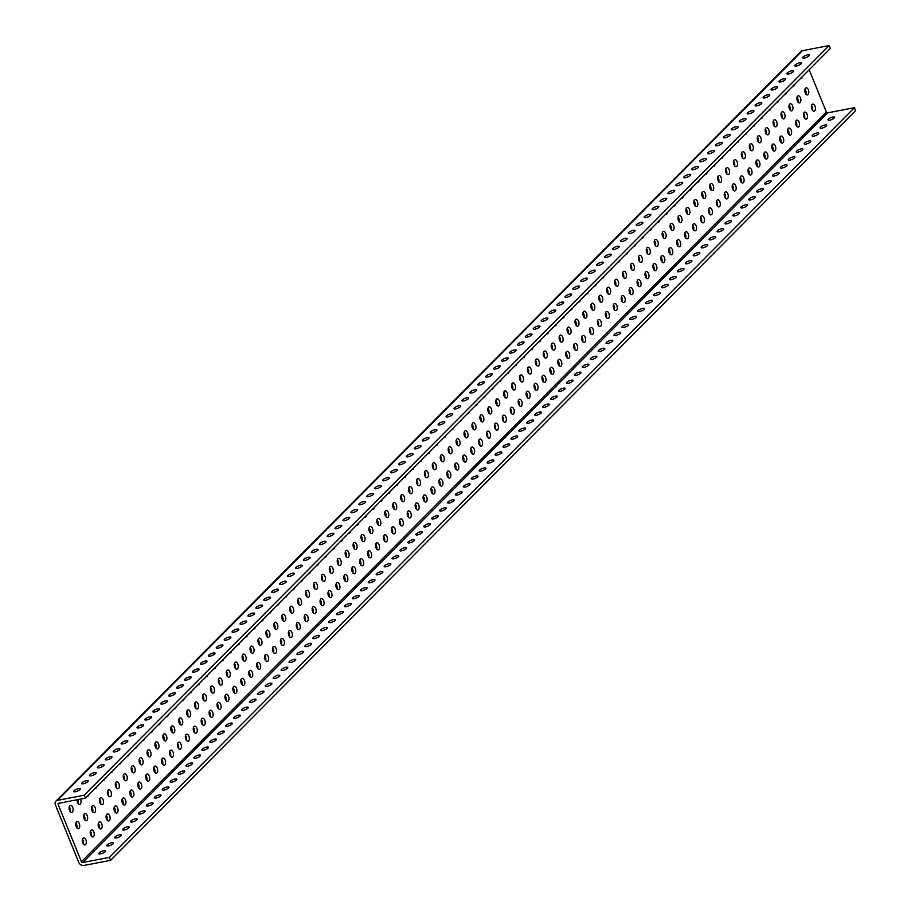 <?xml version="1.0" encoding="UTF-8"?>
<svg xmlns="http://www.w3.org/2000/svg" width="911" height="911" viewBox="0 0 911 911"><rect width="100%" height="100%" fill="white"/><g stroke="black" fill="none" stroke-linecap="round" stroke-linejoin="round"><path stroke-width="1.37" d="M799.664 62.859A3.598 1.048 -22.1 0 0 796.214 64.191A3.598 1.048 -22.1 0 0 794.779 65.774A3.598 1.048 -22.1 0 0 796.567 65.979A3.598 1.048 -22.1 0 0 800.017 64.647A3.598 1.048 -22.1 0 0 801.452 63.064A3.598 1.048 -22.1 0 0 799.664 62.859M791.739 70.83A3.598 1.048 -22.1 0 0 788.288 72.174A3.598 1.048 -22.1 0 0 786.853 73.745A3.598 1.048 -22.1 0 0 788.641 73.962A3.598 1.048 -22.1 0 0 792.092 72.618A3.598 1.048 -22.1 0 0 793.527 71.047A3.598 1.048 -22.1 0 0 791.739 70.83M783.813 78.802A3.598 1.048 -22.1 0 0 780.363 80.145A3.598 1.048 -22.1 0 0 778.928 81.728A3.598 1.048 -22.1 0 0 780.716 81.933A3.598 1.048 -22.1 0 0 784.166 80.589A3.598 1.048 -22.1 0 0 785.601 79.018A3.598 1.048 -22.1 0 0 783.813 78.802M775.899 86.784A3.598 1.048 -22.1 0 0 772.437 88.116A3.598 1.048 -22.1 0 0 771.002 89.699A3.598 1.048 -22.1 0 0 772.79 89.904A3.598 1.048 -22.1 0 0 776.24 88.572A3.598 1.048 -22.1 0 0 777.675 86.989A3.598 1.048 -22.1 0 0 775.899 86.784M767.973 94.755A3.598 1.048 -22.1 0 0 764.511 96.099A3.598 1.048 -22.1 0 0 763.088 97.671A3.598 1.048 -22.1 0 0 764.864 97.887A3.598 1.048 -22.1 0 0 768.315 96.543A3.598 1.048 -22.1 0 0 769.749 94.972A3.598 1.048 -22.1 0 0 767.973 94.755M760.047 102.738A3.598 1.048 -22.1 0 0 756.585 104.07A3.598 1.048 -22.1 0 0 755.162 105.653A3.598 1.048 -22.1 0 0 756.939 105.858A3.598 1.048 -22.1 0 0 760.4 104.514A3.598 1.048 -22.1 0 0 761.824 102.943A3.598 1.048 -22.1 0 0 760.047 102.738M752.122 110.709A3.598 1.048 -22.1 0 0 748.66 112.042A3.598 1.048 -22.1 0 0 747.236 113.624A3.598 1.048 -22.1 0 0 749.013 113.829A3.598 1.048 -22.1 0 0 752.475 112.497A3.598 1.048 -22.1 0 0 753.898 110.914A3.598 1.048 -22.1 0 0 752.122 110.709M744.196 118.681A3.598 1.048 -22.1 0 0 740.734 120.024A3.598 1.048 -22.1 0 0 739.311 121.596A3.598 1.048 -22.1 0 0 741.087 121.812A3.598 1.048 -22.1 0 0 744.549 120.468A3.598 1.048 -22.1 0 0 745.972 118.897A3.598 1.048 -22.1 0 0 744.196 118.681M736.27 126.663A3.598 1.048 -22.1 0 0 732.808 127.995A3.598 1.048 -22.1 0 0 731.385 129.578A3.598 1.048 -22.1 0 0 733.161 129.783A3.598 1.048 -22.1 0 0 736.623 128.451A3.598 1.048 -22.1 0 0 738.047 126.868A3.598 1.048 -22.1 0 0 736.27 126.663M728.344 134.634A3.598 1.048 -22.1 0 0 724.883 135.967A3.598 1.048 -22.1 0 0 723.459 137.55A3.598 1.048 -22.1 0 0 725.236 137.755A3.598 1.048 -22.1 0 0 728.698 136.422A3.598 1.048 -22.1 0 0 730.121 134.839A3.598 1.048 -22.1 0 0 728.344 134.634M720.419 142.606A3.598 1.048 -22.1 0 0 716.957 143.949A3.598 1.048 -22.1 0 0 715.534 145.521A3.598 1.048 -22.1 0 0 717.31 145.737A3.598 1.048 -22.1 0 0 720.772 144.393A3.598 1.048 -22.1 0 0 722.195 142.822A3.598 1.048 -22.1 0 0 720.419 142.606M712.493 150.588A3.598 1.048 -22.1 0 0 709.031 151.921A3.598 1.048 -22.1 0 0 707.608 153.504A3.598 1.048 -22.1 0 0 709.384 153.708A3.598 1.048 -22.1 0 0 712.846 152.376A3.598 1.048 -22.1 0 0 714.27 150.793A3.598 1.048 -22.1 0 0 712.493 150.588M704.567 158.56A3.598 1.048 -22.1 0 0 701.106 159.903A3.598 1.048 -22.1 0 0 699.682 161.475A3.598 1.048 -22.1 0 0 701.459 161.691A3.598 1.048 -22.1 0 0 704.92 160.347A3.598 1.048 -22.1 0 0 706.344 158.765A3.598 1.048 -22.1 0 0 704.567 158.56M696.642 166.531A3.598 1.048 -22.1 0 0 693.191 167.875A3.598 1.048 -22.1 0 0 691.756 169.446A3.598 1.048 -22.1 0 0 693.533 169.662A3.598 1.048 -22.1 0 0 696.995 168.319A3.598 1.048 -22.1 0 0 698.43 166.747A3.598 1.048 -22.1 0 0 696.642 166.531M688.716 174.513A3.598 1.048 -22.1 0 0 685.266 175.846A3.598 1.048 -22.1 0 0 683.831 177.429A3.598 1.048 -22.1 0 0 685.607 177.634A3.598 1.048 -22.1 0 0 689.069 176.301A3.598 1.048 -22.1 0 0 690.504 174.718A3.598 1.048 -22.1 0 0 688.716 174.513M680.79 182.485A3.598 1.048 -22.1 0 0 677.34 183.828A3.598 1.048 -22.1 0 0 675.905 185.4A3.598 1.048 -22.1 0 0 677.693 185.616A3.598 1.048 -22.1 0 0 681.143 184.273A3.598 1.048 -22.1 0 0 682.578 182.69A3.598 1.048 -22.1 0 0 680.79 182.485M672.865 190.456A3.598 1.048 -22.1 0 0 669.414 191.8A3.598 1.048 -22.1 0 0 667.979 193.383A3.598 1.048 -22.1 0 0 669.767 193.587A3.598 1.048 -22.1 0 0 673.218 192.244A3.598 1.048 -22.1 0 0 674.652 190.672A3.598 1.048 -22.1 0 0 672.865 190.456M664.939 198.439A3.598 1.048 -22.1 0 0 661.488 199.771A3.598 1.048 -22.1 0 0 660.054 201.354A3.598 1.048 -22.1 0 0 661.841 201.559A3.598 1.048 -22.1 0 0 665.292 200.226A3.598 1.048 -22.1 0 0 666.727 198.644A3.598 1.048 -22.1 0 0 664.939 198.439M657.025 206.41A3.598 1.048 -22.1 0 0 653.563 207.754A3.598 1.048 -22.1 0 0 652.128 209.325A3.598 1.048 -22.1 0 0 653.916 209.541A3.598 1.048 -22.1 0 0 657.366 208.198A3.598 1.048 -22.1 0 0 658.801 206.626A3.598 1.048 -22.1 0 0 657.025 206.41M649.099 214.381A3.598 1.048 -22.1 0 0 645.637 215.725A3.598 1.048 -22.1 0 0 644.214 217.308A3.598 1.048 -22.1 0 0 645.99 217.513A3.598 1.048 -22.1 0 0 649.452 216.169A3.598 1.048 -22.1 0 0 650.875 214.597A3.598 1.048 -22.1 0 0 649.099 214.381M641.173 222.364A3.598 1.048 -22.1 0 0 637.711 223.696A3.598 1.048 -22.1 0 0 636.288 225.279A3.598 1.048 -22.1 0 0 638.064 225.484A3.598 1.048 -22.1 0 0 641.526 224.152A3.598 1.048 -22.1 0 0 642.95 222.569A3.598 1.048 -22.1 0 0 641.173 222.364M633.247 230.335A3.598 1.048 -22.1 0 0 629.786 231.679A3.598 1.048 -22.1 0 0 628.362 233.25A3.598 1.048 -22.1 0 0 630.139 233.467A3.598 1.048 -22.1 0 0 633.6 232.123A3.598 1.048 -22.1 0 0 635.024 230.551A3.598 1.048 -22.1 0 0 633.247 230.335M625.322 238.318A3.598 1.048 -22.1 0 0 621.86 239.65A3.598 1.048 -22.1 0 0 620.437 241.233A3.598 1.048 -22.1 0 0 622.213 241.438A3.598 1.048 -22.1 0 0 625.675 240.105A3.598 1.048 -22.1 0 0 627.098 238.523A3.598 1.048 -22.1 0 0 625.322 238.318M617.396 246.289A3.598 1.048 -22.1 0 0 613.934 247.621A3.598 1.048 -22.1 0 0 612.511 249.204A3.598 1.048 -22.1 0 0 614.287 249.409A3.598 1.048 -22.1 0 0 617.749 248.077A3.598 1.048 -22.1 0 0 619.173 246.494A3.598 1.048 -22.1 0 0 617.396 246.289M609.47 254.26A3.598 1.048 -22.1 0 0 606.009 255.604A3.598 1.048 -22.1 0 0 604.585 257.175A3.598 1.048 -22.1 0 0 606.362 257.392A3.598 1.048 -22.1 0 0 609.823 256.048A3.598 1.048 -22.1 0 0 611.247 254.476A3.598 1.048 -22.1 0 0 609.47 254.26M601.545 262.243A3.598 1.048 -22.1 0 0 598.083 263.575A3.598 1.048 -22.1 0 0 596.659 265.158A3.598 1.048 -22.1 0 0 598.436 265.363A3.598 1.048 -22.1 0 0 601.898 264.031A3.598 1.048 -22.1 0 0 603.321 262.448A3.598 1.048 -22.1 0 0 601.545 262.243M593.619 270.214A3.598 1.048 -22.1 0 0 590.157 271.558A3.598 1.048 -22.1 0 0 588.734 273.129A3.598 1.048 -22.1 0 0 590.51 273.346A3.598 1.048 -22.1 0 0 593.972 272.002A3.598 1.048 -22.1 0 0 595.395 270.419A3.598 1.048 -22.1 0 0 593.619 270.214M585.693 278.185A3.598 1.048 -22.1 0 0 582.231 279.529A3.598 1.048 -22.1 0 0 580.808 281.1A3.598 1.048 -22.1 0 0 582.584 281.317A3.598 1.048 -22.1 0 0 586.046 279.973A3.598 1.048 -22.1 0 0 587.47 278.402A3.598 1.048 -22.1 0 0 585.693 278.185M577.768 286.168A3.598 1.048 -22.1 0 0 574.317 287.5A3.598 1.048 -22.1 0 0 572.882 289.083A3.598 1.048 -22.1 0 0 574.659 289.288A3.598 1.048 -22.1 0 0 578.121 287.956A3.598 1.048 -22.1 0 0 579.555 286.373A3.598 1.048 -22.1 0 0 577.768 286.168M569.842 294.139A3.598 1.048 -22.1 0 0 566.391 295.483A3.598 1.048 -22.1 0 0 564.957 297.054A3.598 1.048 -22.1 0 0 566.733 297.271A3.598 1.048 -22.1 0 0 570.195 295.927A3.598 1.048 -22.1 0 0 571.63 294.344A3.598 1.048 -22.1 0 0 569.842 294.139M561.916 302.11A3.598 1.048 -22.1 0 0 558.466 303.454A3.598 1.048 -22.1 0 0 557.031 305.037A3.598 1.048 -22.1 0 0 558.819 305.242A3.598 1.048 -22.1 0 0 562.269 303.898A3.598 1.048 -22.1 0 0 563.704 302.327A3.598 1.048 -22.1 0 0 561.916 302.11M553.99 310.093A3.598 1.048 -22.1 0 0 550.54 311.425A3.598 1.048 -22.1 0 0 549.105 313.008A3.598 1.048 -22.1 0 0 550.893 313.213A3.598 1.048 -22.1 0 0 554.343 311.881A3.598 1.048 -22.1 0 0 555.778 310.298A3.598 1.048 -22.1 0 0 553.99 310.093M546.065 318.064A3.598 1.048 -22.1 0 0 542.614 319.408A3.598 1.048 -22.1 0 0 541.18 320.979A3.598 1.048 -22.1 0 0 542.967 321.196A3.598 1.048 -22.1 0 0 546.418 319.852A3.598 1.048 -22.1 0 0 547.853 318.281A3.598 1.048 -22.1 0 0 546.065 318.064M538.15 326.036A3.598 1.048 -22.1 0 0 534.689 327.379A3.598 1.048 -22.1 0 0 533.254 328.962A3.598 1.048 -22.1 0 0 535.042 329.167A3.598 1.048 -22.1 0 0 538.492 327.823A3.598 1.048 -22.1 0 0 539.927 326.252A3.598 1.048 -22.1 0 0 538.15 326.036M530.225 334.018A3.598 1.048 -22.1 0 0 526.763 335.35A3.598 1.048 -22.1 0 0 525.34 336.933A3.598 1.048 -22.1 0 0 527.116 337.138A3.598 1.048 -22.1 0 0 530.578 335.806A3.598 1.048 -22.1 0 0 532.001 334.223A3.598 1.048 -22.1 0 0 530.225 334.018M522.299 341.989A3.598 1.048 -22.1 0 0 518.837 343.333A3.598 1.048 -22.1 0 0 517.414 344.905A3.598 1.048 -22.1 0 0 519.19 345.121A3.598 1.048 -22.1 0 0 522.652 343.777A3.598 1.048 -22.1 0 0 524.076 342.206A3.598 1.048 -22.1 0 0 522.299 341.989M514.373 349.972A3.598 1.048 -22.1 0 0 510.912 351.304A3.598 1.048 -22.1 0 0 509.488 352.887A3.598 1.048 -22.1 0 0 511.265 353.092A3.598 1.048 -22.1 0 0 514.726 351.748A3.598 1.048 -22.1 0 0 516.15 350.177A3.598 1.048 -22.1 0 0 514.373 349.972M506.448 357.943A3.598 1.048 -22.1 0 0 502.986 359.276A3.598 1.048 -22.1 0 0 501.562 360.858A3.598 1.048 -22.1 0 0 503.339 361.063A3.598 1.048 -22.1 0 0 506.801 359.731A3.598 1.048 -22.1 0 0 508.224 358.148A3.598 1.048 -22.1 0 0 506.448 357.943M498.522 365.915A3.598 1.048 -22.1 0 0 495.06 367.258A3.598 1.048 -22.1 0 0 493.637 368.83A3.598 1.048 -22.1 0 0 495.413 369.046A3.598 1.048 -22.1 0 0 498.875 367.702A3.598 1.048 -22.1 0 0 500.298 366.131A3.598 1.048 -22.1 0 0 498.522 365.915M490.596 373.897A3.598 1.048 -22.1 0 0 487.134 375.23A3.598 1.048 -22.1 0 0 485.711 376.812A3.598 1.048 -22.1 0 0 487.487 377.017A3.598 1.048 -22.1 0 0 490.949 375.685A3.598 1.048 -22.1 0 0 492.373 374.102A3.598 1.048 -22.1 0 0 490.596 373.897M482.671 381.868A3.598 1.048 -22.1 0 0 479.209 383.201A3.598 1.048 -22.1 0 0 477.785 384.784A3.598 1.048 -22.1 0 0 479.562 384.989A3.598 1.048 -22.1 0 0 483.024 383.656A3.598 1.048 -22.1 0 0 484.447 382.073A3.598 1.048 -22.1 0 0 482.671 381.868M474.745 389.84A3.598 1.048 -22.1 0 0 471.283 391.183A3.598 1.048 -22.1 0 0 469.86 392.755A3.598 1.048 -22.1 0 0 471.636 392.971A3.598 1.048 -22.1 0 0 475.098 391.628A3.598 1.048 -22.1 0 0 476.521 390.056A3.598 1.048 -22.1 0 0 474.745 389.84M466.819 397.822A3.598 1.048 -22.1 0 0 463.357 399.155A3.598 1.048 -22.1 0 0 461.934 400.738A3.598 1.048 -22.1 0 0 463.71 400.942A3.598 1.048 -22.1 0 0 467.172 399.61A3.598 1.048 -22.1 0 0 468.596 398.027A3.598 1.048 -22.1 0 0 466.819 397.822M458.893 405.794A3.598 1.048 -22.1 0 0 455.443 407.137A3.598 1.048 -22.1 0 0 454.008 408.709A3.598 1.048 -22.1 0 0 455.785 408.925A3.598 1.048 -22.1 0 0 459.246 407.581A3.598 1.048 -22.1 0 0 460.681 405.999A3.598 1.048 -22.1 0 0 458.893 405.794M450.968 413.765A3.598 1.048 -22.1 0 0 447.517 415.109A3.598 1.048 -22.1 0 0 446.083 416.68A3.598 1.048 -22.1 0 0 447.859 416.896A3.598 1.048 -22.1 0 0 451.321 415.553A3.598 1.048 -22.1 0 0 452.756 413.981A3.598 1.048 -22.1 0 0 450.968 413.765M443.042 421.747A3.598 1.048 -22.1 0 0 439.592 423.08A3.598 1.048 -22.1 0 0 438.157 424.663A3.598 1.048 -22.1 0 0 439.945 424.868A3.598 1.048 -22.1 0 0 443.395 423.535A3.598 1.048 -22.1 0 0 444.83 421.952A3.598 1.048 -22.1 0 0 443.042 421.747M435.116 429.719A3.598 1.048 -22.1 0 0 431.666 431.062A3.598 1.048 -22.1 0 0 430.231 432.634A3.598 1.048 -22.1 0 0 432.019 432.85A3.598 1.048 -22.1 0 0 435.469 431.507A3.598 1.048 -22.1 0 0 436.904 429.924A3.598 1.048 -22.1 0 0 435.116 429.719M427.191 437.69A3.598 1.048 -22.1 0 0 423.74 439.034A3.598 1.048 -22.1 0 0 422.305 440.617A3.598 1.048 -22.1 0 0 424.093 440.822A3.598 1.048 -22.1 0 0 427.544 439.478A3.598 1.048 -22.1 0 0 428.979 437.906A3.598 1.048 -22.1 0 0 427.191 437.69M419.276 445.673A3.598 1.048 -22.1 0 0 415.815 447.005A3.598 1.048 -22.1 0 0 414.38 448.588A3.598 1.048 -22.1 0 0 416.168 448.793A3.598 1.048 -22.1 0 0 419.618 447.46A3.598 1.048 -22.1 0 0 421.053 445.878A3.598 1.048 -22.1 0 0 419.276 445.673M411.351 453.644A3.598 1.048 -22.1 0 0 407.889 454.988A3.598 1.048 -22.1 0 0 406.465 456.559A3.598 1.048 -22.1 0 0 408.242 456.775A3.598 1.048 -22.1 0 0 411.704 455.432A3.598 1.048 -22.1 0 0 413.127 453.86A3.598 1.048 -22.1 0 0 411.351 453.644M403.425 461.615A3.598 1.048 -22.1 0 0 399.963 462.959A3.598 1.048 -22.1 0 0 398.54 464.542A3.598 1.048 -22.1 0 0 400.316 464.747A3.598 1.048 -22.1 0 0 403.778 463.403A3.598 1.048 -22.1 0 0 405.201 461.831A3.598 1.048 -22.1 0 0 403.425 461.615M395.499 469.598A3.598 1.048 -22.1 0 0 392.037 470.93A3.598 1.048 -22.1 0 0 390.614 472.513A3.598 1.048 -22.1 0 0 392.39 472.718A3.598 1.048 -22.1 0 0 395.852 471.386A3.598 1.048 -22.1 0 0 397.276 469.803A3.598 1.048 -22.1 0 0 395.499 469.598M387.574 477.569A3.598 1.048 -22.1 0 0 384.112 478.913A3.598 1.048 -22.1 0 0 382.688 480.484A3.598 1.048 -22.1 0 0 384.465 480.701A3.598 1.048 -22.1 0 0 387.927 479.357A3.598 1.048 -22.1 0 0 389.35 477.785A3.598 1.048 -22.1 0 0 387.574 477.569M379.648 485.552A3.598 1.048 -22.1 0 0 376.186 486.884A3.598 1.048 -22.1 0 0 374.763 488.467A3.598 1.048 -22.1 0 0 376.539 488.672A3.598 1.048 -22.1 0 0 380.001 487.339A3.598 1.048 -22.1 0 0 381.424 485.757A3.598 1.048 -22.1 0 0 379.648 485.552M371.722 493.523A3.598 1.048 -22.1 0 0 368.26 494.855A3.598 1.048 -22.1 0 0 366.837 496.438A3.598 1.048 -22.1 0 0 368.613 496.643A3.598 1.048 -22.1 0 0 372.075 495.311A3.598 1.048 -22.1 0 0 373.499 493.728A3.598 1.048 -22.1 0 0 371.722 493.523M363.796 501.494A3.598 1.048 -22.1 0 0 360.335 502.838A3.598 1.048 -22.1 0 0 358.911 504.409A3.598 1.048 -22.1 0 0 360.688 504.626A3.598 1.048 -22.1 0 0 364.149 503.282A3.598 1.048 -22.1 0 0 365.573 501.71A3.598 1.048 -22.1 0 0 363.796 501.494M355.871 509.477A3.598 1.048 -22.1 0 0 352.409 510.809A3.598 1.048 -22.1 0 0 350.986 512.392A3.598 1.048 -22.1 0 0 352.762 512.597A3.598 1.048 -22.1 0 0 356.224 511.265A3.598 1.048 -22.1 0 0 357.647 509.682A3.598 1.048 -22.1 0 0 355.871 509.477M347.945 517.448A3.598 1.048 -22.1 0 0 344.483 518.792A3.598 1.048 -22.1 0 0 343.06 520.363A3.598 1.048 -22.1 0 0 344.836 520.58A3.598 1.048 -22.1 0 0 348.298 519.236A3.598 1.048 -22.1 0 0 349.722 517.653A3.598 1.048 -22.1 0 0 347.945 517.448M340.019 525.419A3.598 1.048 -22.1 0 0 336.569 526.763A3.598 1.048 -22.1 0 0 335.134 528.334A3.598 1.048 -22.1 0 0 336.911 528.551A3.598 1.048 -22.1 0 0 340.372 527.207A3.598 1.048 -22.1 0 0 341.807 525.636A3.598 1.048 -22.1 0 0 340.019 525.419M332.094 533.402A3.598 1.048 -22.1 0 0 328.643 534.734A3.598 1.048 -22.1 0 0 327.208 536.317A3.598 1.048 -22.1 0 0 328.985 536.522A3.598 1.048 -22.1 0 0 332.447 535.19A3.598 1.048 -22.1 0 0 333.881 533.607A3.598 1.048 -22.1 0 0 332.094 533.402M324.168 541.373A3.598 1.048 -22.1 0 0 320.718 542.717A3.598 1.048 -22.1 0 0 319.283 544.288A3.598 1.048 -22.1 0 0 321.071 544.505A3.598 1.048 -22.1 0 0 324.521 543.161A3.598 1.048 -22.1 0 0 325.956 541.578A3.598 1.048 -22.1 0 0 324.168 541.373M316.242 549.344A3.598 1.048 -22.1 0 0 312.792 550.688A3.598 1.048 -22.1 0 0 311.357 552.271A3.598 1.048 -22.1 0 0 313.145 552.476A3.598 1.048 -22.1 0 0 316.595 551.132A3.598 1.048 -22.1 0 0 318.03 549.561A3.598 1.048 -22.1 0 0 316.242 549.344M308.317 557.327A3.598 1.048 -22.1 0 0 304.866 558.659A3.598 1.048 -22.1 0 0 303.431 560.242A3.598 1.048 -22.1 0 0 305.219 560.447A3.598 1.048 -22.1 0 0 308.67 559.115A3.598 1.048 -22.1 0 0 310.104 557.532A3.598 1.048 -22.1 0 0 308.317 557.327M300.402 565.298A3.598 1.048 -22.1 0 0 296.94 566.642A3.598 1.048 -22.1 0 0 295.506 568.213A3.598 1.048 -22.1 0 0 297.293 568.43A3.598 1.048 -22.1 0 0 300.744 567.086A3.598 1.048 -22.1 0 0 302.179 565.515A3.598 1.048 -22.1 0 0 300.402 565.298M292.477 573.27A3.598 1.048 -22.1 0 0 289.015 574.613A3.598 1.048 -22.1 0 0 287.591 576.196A3.598 1.048 -22.1 0 0 289.368 576.401A3.598 1.048 -22.1 0 0 292.83 575.057A3.598 1.048 -22.1 0 0 294.253 573.486A3.598 1.048 -22.1 0 0 292.477 573.27M284.551 581.252A3.598 1.048 -22.1 0 0 281.089 582.584A3.598 1.048 -22.1 0 0 279.666 584.167A3.598 1.048 -22.1 0 0 281.442 584.372A3.598 1.048 -22.1 0 0 284.904 583.04A3.598 1.048 -22.1 0 0 286.327 581.457A3.598 1.048 -22.1 0 0 284.551 581.252M276.625 589.223A3.598 1.048 -22.1 0 0 273.163 590.567A3.598 1.048 -22.1 0 0 271.74 592.139A3.598 1.048 -22.1 0 0 273.516 592.355A3.598 1.048 -22.1 0 0 276.978 591.011A3.598 1.048 -22.1 0 0 278.402 589.44A3.598 1.048 -22.1 0 0 276.625 589.223M268.699 597.206A3.598 1.048 -22.1 0 0 265.238 598.538A3.598 1.048 -22.1 0 0 263.814 600.121A3.598 1.048 -22.1 0 0 265.591 600.326A3.598 1.048 -22.1 0 0 269.052 598.994A3.598 1.048 -22.1 0 0 270.476 597.411A3.598 1.048 -22.1 0 0 268.699 597.206M260.774 605.177A3.598 1.048 -22.1 0 0 257.312 606.51A3.598 1.048 -22.1 0 0 255.889 608.092A3.598 1.048 -22.1 0 0 257.665 608.297A3.598 1.048 -22.1 0 0 261.127 606.965A3.598 1.048 -22.1 0 0 262.55 605.382A3.598 1.048 -22.1 0 0 260.774 605.177M252.848 613.149A3.598 1.048 -22.1 0 0 249.386 614.492A3.598 1.048 -22.1 0 0 247.963 616.064A3.598 1.048 -22.1 0 0 249.739 616.28A3.598 1.048 -22.1 0 0 253.201 614.936A3.598 1.048 -22.1 0 0 254.624 613.365A3.598 1.048 -22.1 0 0 252.848 613.149M244.922 621.131A3.598 1.048 -22.1 0 0 241.461 622.464A3.598 1.048 -22.1 0 0 240.037 624.046A3.598 1.048 -22.1 0 0 241.814 624.251A3.598 1.048 -22.1 0 0 245.275 622.919A3.598 1.048 -22.1 0 0 246.699 621.336A3.598 1.048 -22.1 0 0 244.922 621.131M236.997 629.102A3.598 1.048 -22.1 0 0 233.535 630.435A3.598 1.048 -22.1 0 0 232.111 632.018A3.598 1.048 -22.1 0 0 233.888 632.223A3.598 1.048 -22.1 0 0 237.35 630.89A3.598 1.048 -22.1 0 0 238.773 629.307A3.598 1.048 -22.1 0 0 236.997 629.102M229.071 637.074A3.598 1.048 -22.1 0 0 225.609 638.417A3.598 1.048 -22.1 0 0 224.186 639.989A3.598 1.048 -22.1 0 0 225.962 640.205A3.598 1.048 -22.1 0 0 229.424 638.862A3.598 1.048 -22.1 0 0 230.847 637.29A3.598 1.048 -22.1 0 0 229.071 637.074M221.145 645.056A3.598 1.048 -22.1 0 0 217.695 646.389A3.598 1.048 -22.1 0 0 216.26 647.972A3.598 1.048 -22.1 0 0 218.036 648.177A3.598 1.048 -22.1 0 0 221.498 646.844A3.598 1.048 -22.1 0 0 222.933 645.261A3.598 1.048 -22.1 0 0 221.145 645.056M213.22 653.028A3.598 1.048 -22.1 0 0 209.769 654.371A3.598 1.048 -22.1 0 0 208.334 655.943A3.598 1.048 -22.1 0 0 210.111 656.159A3.598 1.048 -22.1 0 0 213.573 654.815A3.598 1.048 -22.1 0 0 215.007 653.233A3.598 1.048 -22.1 0 0 213.22 653.028M205.294 660.999A3.598 1.048 -22.1 0 0 201.843 662.343A3.598 1.048 -22.1 0 0 200.409 663.914A3.598 1.048 -22.1 0 0 202.196 664.13A3.598 1.048 -22.1 0 0 205.647 662.787A3.598 1.048 -22.1 0 0 207.082 661.215A3.598 1.048 -22.1 0 0 205.294 660.999M197.368 668.981A3.598 1.048 -22.1 0 0 193.918 670.314A3.598 1.048 -22.1 0 0 192.483 671.897A3.598 1.048 -22.1 0 0 194.271 672.102A3.598 1.048 -22.1 0 0 197.721 670.769A3.598 1.048 -22.1 0 0 199.156 669.186A3.598 1.048 -22.1 0 0 197.368 668.981M189.442 676.953A3.598 1.048 -22.1 0 0 185.992 678.296A3.598 1.048 -22.1 0 0 184.557 679.868A3.598 1.048 -22.1 0 0 186.345 680.084A3.598 1.048 -22.1 0 0 189.795 678.741A3.598 1.048 -22.1 0 0 191.23 677.158A3.598 1.048 -22.1 0 0 189.442 676.953M181.528 684.924A3.598 1.048 -22.1 0 0 178.066 686.268A3.598 1.048 -22.1 0 0 176.632 687.851A3.598 1.048 -22.1 0 0 178.419 688.056A3.598 1.048 -22.1 0 0 181.87 686.712A3.598 1.048 -22.1 0 0 183.305 685.14A3.598 1.048 -22.1 0 0 181.528 684.924M173.602 692.907A3.598 1.048 -22.1 0 0 170.141 694.239A3.598 1.048 -22.1 0 0 168.717 695.822A3.598 1.048 -22.1 0 0 170.494 696.027A3.598 1.048 -22.1 0 0 173.955 694.694A3.598 1.048 -22.1 0 0 175.379 693.112A3.598 1.048 -22.1 0 0 173.602 692.907M165.677 700.878A3.598 1.048 -22.1 0 0 162.215 702.222A3.598 1.048 -22.1 0 0 160.791 703.793A3.598 1.048 -22.1 0 0 162.568 704.009A3.598 1.048 -22.1 0 0 166.03 702.666A3.598 1.048 -22.1 0 0 167.453 701.094A3.598 1.048 -22.1 0 0 165.677 700.878M157.751 708.849A3.598 1.048 -22.1 0 0 154.289 710.193A3.598 1.048 -22.1 0 0 152.866 711.776A3.598 1.048 -22.1 0 0 154.642 711.981A3.598 1.048 -22.1 0 0 158.104 710.637A3.598 1.048 -22.1 0 0 159.527 709.065A3.598 1.048 -22.1 0 0 157.751 708.849M149.825 716.832A3.598 1.048 -22.1 0 0 146.364 718.164A3.598 1.048 -22.1 0 0 144.94 719.747A3.598 1.048 -22.1 0 0 146.717 719.952A3.598 1.048 -22.1 0 0 150.178 718.62A3.598 1.048 -22.1 0 0 151.602 717.037A3.598 1.048 -22.1 0 0 149.825 716.832M141.9 724.803A3.598 1.048 -22.1 0 0 138.438 726.147A3.598 1.048 -22.1 0 0 137.014 727.718A3.598 1.048 -22.1 0 0 138.791 727.935A3.598 1.048 -22.1 0 0 142.253 726.591A3.598 1.048 -22.1 0 0 143.676 725.019A3.598 1.048 -22.1 0 0 141.9 724.803M133.974 732.786A3.598 1.048 -22.1 0 0 130.512 734.118A3.598 1.048 -22.1 0 0 129.089 735.701A3.598 1.048 -22.1 0 0 130.865 735.906A3.598 1.048 -22.1 0 0 134.327 734.573A3.598 1.048 -22.1 0 0 135.75 732.991A3.598 1.048 -22.1 0 0 133.974 732.786M126.048 740.757A3.598 1.048 -22.1 0 0 122.586 742.089A3.598 1.048 -22.1 0 0 121.163 743.672A3.598 1.048 -22.1 0 0 122.939 743.877A3.598 1.048 -22.1 0 0 126.401 742.545A3.598 1.048 -22.1 0 0 127.825 740.962A3.598 1.048 -22.1 0 0 126.048 740.757M118.123 748.728A3.598 1.048 -22.1 0 0 114.661 750.072A3.598 1.048 -22.1 0 0 113.237 751.643A3.598 1.048 -22.1 0 0 115.014 751.86A3.598 1.048 -22.1 0 0 118.476 750.516A3.598 1.048 -22.1 0 0 119.899 748.944A3.598 1.048 -22.1 0 0 118.123 748.728M110.197 756.711A3.598 1.048 -22.1 0 0 106.735 758.043A3.598 1.048 -22.1 0 0 105.312 759.626A3.598 1.048 -22.1 0 0 107.088 759.831A3.598 1.048 -22.1 0 0 110.55 758.499A3.598 1.048 -22.1 0 0 111.973 756.916A3.598 1.048 -22.1 0 0 110.197 756.711M102.271 764.682A3.598 1.048 -22.1 0 0 98.821 766.026A3.598 1.048 -22.1 0 0 97.386 767.597A3.598 1.048 -22.1 0 0 99.162 767.814A3.598 1.048 -22.1 0 0 102.624 766.47A3.598 1.048 -22.1 0 0 104.059 764.887A3.598 1.048 -22.1 0 0 102.271 764.682M94.345 772.653A3.598 1.048 -22.1 0 0 90.895 773.997A3.598 1.048 -22.1 0 0 89.46 775.568A3.598 1.048 -22.1 0 0 91.237 775.785A3.598 1.048 -22.1 0 0 94.698 774.441A3.598 1.048 -22.1 0 0 96.133 772.87A3.598 1.048 -22.1 0 0 94.345 772.653M86.42 780.636A3.598 1.048 -22.1 0 0 82.969 781.968A3.598 1.048 -22.1 0 0 81.534 783.551A3.598 1.048 -22.1 0 0 83.322 783.756A3.598 1.048 -22.1 0 0 86.773 782.424A3.598 1.048 -22.1 0 0 88.208 780.841A3.598 1.048 -22.1 0 0 86.42 780.636M78.494 788.607A3.598 1.048 -22.1 0 0 75.044 789.951A3.598 1.048 -22.1 0 0 73.609 791.522A3.598 1.048 -22.1 0 0 75.397 791.739A3.598 1.048 -22.1 0 0 78.847 790.395A3.598 1.048 -22.1 0 0 80.282 788.812A3.598 1.048 -22.1 0 0 78.494 788.607M824.91 125.012A3.598 1.048 -22.1 0 0 821.449 126.356A3.598 1.048 -22.1 0 0 820.025 127.927A3.598 1.048 -22.1 0 0 821.802 128.144A3.598 1.048 -22.1 0 0 825.264 126.8A3.598 1.048 -22.1 0 0 826.687 125.228A3.598 1.048 -22.1 0 0 824.91 125.012M816.985 132.983A3.598 1.048 -22.1 0 0 813.523 134.327A3.598 1.048 -22.1 0 0 812.1 135.91A3.598 1.048 -22.1 0 0 813.876 136.115A3.598 1.048 -22.1 0 0 817.338 134.771A3.598 1.048 -22.1 0 0 818.761 133.2A3.598 1.048 -22.1 0 0 816.985 132.983M809.059 140.966A3.598 1.048 -22.1 0 0 805.597 142.298A3.598 1.048 -22.1 0 0 804.174 143.881A3.598 1.048 -22.1 0 0 805.95 144.086A3.598 1.048 -22.1 0 0 809.412 142.754A3.598 1.048 -22.1 0 0 810.836 141.171A3.598 1.048 -22.1 0 0 809.059 140.966M801.133 148.937A3.598 1.048 -22.1 0 0 797.672 150.281A3.598 1.048 -22.1 0 0 796.248 151.852A3.598 1.048 -22.1 0 0 798.025 152.069A3.598 1.048 -22.1 0 0 801.486 150.725A3.598 1.048 -22.1 0 0 802.91 149.153A3.598 1.048 -22.1 0 0 801.133 148.937M793.208 156.92A3.598 1.048 -22.1 0 0 789.746 158.252A3.598 1.048 -22.1 0 0 788.322 159.835A3.598 1.048 -22.1 0 0 790.099 160.04A3.598 1.048 -22.1 0 0 793.561 158.696A3.598 1.048 -22.1 0 0 794.984 157.125A3.598 1.048 -22.1 0 0 793.208 156.92M785.282 164.891A3.598 1.048 -22.1 0 0 781.82 166.223A3.598 1.048 -22.1 0 0 780.397 167.806A3.598 1.048 -22.1 0 0 782.173 168.011A3.598 1.048 -22.1 0 0 785.635 166.679A3.598 1.048 -22.1 0 0 787.058 165.096A3.598 1.048 -22.1 0 0 785.282 164.891M777.356 172.862A3.598 1.048 -22.1 0 0 773.894 174.206A3.598 1.048 -22.1 0 0 772.471 175.777A3.598 1.048 -22.1 0 0 774.248 175.994A3.598 1.048 -22.1 0 0 777.709 174.65A3.598 1.048 -22.1 0 0 779.133 173.079A3.598 1.048 -22.1 0 0 777.356 172.862M769.431 180.845A3.598 1.048 -22.1 0 0 765.98 182.177A3.598 1.048 -22.1 0 0 764.545 183.76A3.598 1.048 -22.1 0 0 766.322 183.965A3.598 1.048 -22.1 0 0 769.784 182.633A3.598 1.048 -22.1 0 0 771.218 181.05A3.598 1.048 -22.1 0 0 769.431 180.845M761.505 188.816A3.598 1.048 -22.1 0 0 758.054 190.148A3.598 1.048 -22.1 0 0 756.62 191.731A3.598 1.048 -22.1 0 0 758.396 191.936A3.598 1.048 -22.1 0 0 761.858 190.604A3.598 1.048 -22.1 0 0 763.293 189.021A3.598 1.048 -22.1 0 0 761.505 188.816M753.579 196.787A3.598 1.048 -22.1 0 0 750.129 198.131A3.598 1.048 -22.1 0 0 748.694 199.703A3.598 1.048 -22.1 0 0 750.482 199.919A3.598 1.048 -22.1 0 0 753.932 198.575A3.598 1.048 -22.1 0 0 755.367 197.004A3.598 1.048 -22.1 0 0 753.579 196.787M745.653 204.77A3.598 1.048 -22.1 0 0 742.203 206.102A3.598 1.048 -22.1 0 0 740.768 207.685A3.598 1.048 -22.1 0 0 742.556 207.89A3.598 1.048 -22.1 0 0 746.007 206.558A3.598 1.048 -22.1 0 0 747.441 204.975A3.598 1.048 -22.1 0 0 745.653 204.77M737.728 212.741A3.598 1.048 -22.1 0 0 734.277 214.085A3.598 1.048 -22.1 0 0 732.843 215.656A3.598 1.048 -22.1 0 0 734.63 215.873A3.598 1.048 -22.1 0 0 738.081 214.529A3.598 1.048 -22.1 0 0 739.516 212.946A3.598 1.048 -22.1 0 0 737.728 212.741M729.813 220.713A3.598 1.048 -22.1 0 0 726.352 222.056A3.598 1.048 -22.1 0 0 724.917 223.628A3.598 1.048 -22.1 0 0 726.705 223.844A3.598 1.048 -22.1 0 0 730.155 222.5A3.598 1.048 -22.1 0 0 731.59 220.929A3.598 1.048 -22.1 0 0 729.813 220.713M721.888 228.695A3.598 1.048 -22.1 0 0 718.426 230.027A3.598 1.048 -22.1 0 0 717.003 231.61A3.598 1.048 -22.1 0 0 718.779 231.815A3.598 1.048 -22.1 0 0 722.241 230.483A3.598 1.048 -22.1 0 0 723.664 228.9A3.598 1.048 -22.1 0 0 721.888 228.695M713.962 236.666A3.598 1.048 -22.1 0 0 710.5 238.01A3.598 1.048 -22.1 0 0 709.077 239.582A3.598 1.048 -22.1 0 0 710.853 239.798A3.598 1.048 -22.1 0 0 714.315 238.454A3.598 1.048 -22.1 0 0 715.739 236.871A3.598 1.048 -22.1 0 0 713.962 236.666M706.036 244.638A3.598 1.048 -22.1 0 0 702.575 245.981A3.598 1.048 -22.1 0 0 701.151 247.564A3.598 1.048 -22.1 0 0 702.928 247.769A3.598 1.048 -22.1 0 0 706.389 246.425A3.598 1.048 -22.1 0 0 707.813 244.854A3.598 1.048 -22.1 0 0 706.036 244.638M698.111 252.62A3.598 1.048 -22.1 0 0 694.649 253.953A3.598 1.048 -22.1 0 0 693.225 255.535A3.598 1.048 -22.1 0 0 695.002 255.74A3.598 1.048 -22.1 0 0 698.464 254.408A3.598 1.048 -22.1 0 0 699.887 252.825A3.598 1.048 -22.1 0 0 698.111 252.62M690.185 260.592A3.598 1.048 -22.1 0 0 686.723 261.935A3.598 1.048 -22.1 0 0 685.3 263.507A3.598 1.048 -22.1 0 0 687.076 263.723A3.598 1.048 -22.1 0 0 690.538 262.379A3.598 1.048 -22.1 0 0 691.961 260.808A3.598 1.048 -22.1 0 0 690.185 260.592M682.259 268.563A3.598 1.048 -22.1 0 0 678.797 269.907A3.598 1.048 -22.1 0 0 677.374 271.489A3.598 1.048 -22.1 0 0 679.15 271.694A3.598 1.048 -22.1 0 0 682.612 270.351A3.598 1.048 -22.1 0 0 684.036 268.779A3.598 1.048 -22.1 0 0 682.259 268.563M674.334 276.545A3.598 1.048 -22.1 0 0 670.872 277.878A3.598 1.048 -22.1 0 0 669.448 279.461A3.598 1.048 -22.1 0 0 671.225 279.666A3.598 1.048 -22.1 0 0 674.687 278.333A3.598 1.048 -22.1 0 0 676.11 276.75A3.598 1.048 -22.1 0 0 674.334 276.545M666.408 284.517A3.598 1.048 -22.1 0 0 662.946 285.86A3.598 1.048 -22.1 0 0 661.523 287.432A3.598 1.048 -22.1 0 0 663.299 287.648A3.598 1.048 -22.1 0 0 666.761 286.305A3.598 1.048 -22.1 0 0 668.184 284.733A3.598 1.048 -22.1 0 0 666.408 284.517M658.482 292.499A3.598 1.048 -22.1 0 0 655.02 293.832A3.598 1.048 -22.1 0 0 653.597 295.415A3.598 1.048 -22.1 0 0 655.373 295.62A3.598 1.048 -22.1 0 0 658.835 294.287A3.598 1.048 -22.1 0 0 660.259 292.704A3.598 1.048 -22.1 0 0 658.482 292.499M650.556 300.471A3.598 1.048 -22.1 0 0 647.106 301.803A3.598 1.048 -22.1 0 0 645.671 303.386A3.598 1.048 -22.1 0 0 647.448 303.591A3.598 1.048 -22.1 0 0 650.909 302.258A3.598 1.048 -22.1 0 0 652.344 300.676A3.598 1.048 -22.1 0 0 650.556 300.471M642.631 308.442A3.598 1.048 -22.1 0 0 639.18 309.786A3.598 1.048 -22.1 0 0 637.746 311.357A3.598 1.048 -22.1 0 0 639.522 311.573A3.598 1.048 -22.1 0 0 642.984 310.23A3.598 1.048 -22.1 0 0 644.419 308.658A3.598 1.048 -22.1 0 0 642.631 308.442M634.705 316.424A3.598 1.048 -22.1 0 0 631.255 317.757A3.598 1.048 -22.1 0 0 629.82 319.34A3.598 1.048 -22.1 0 0 631.608 319.545A3.598 1.048 -22.1 0 0 635.058 318.212A3.598 1.048 -22.1 0 0 636.493 316.629A3.598 1.048 -22.1 0 0 634.705 316.424M626.779 324.396A3.598 1.048 -22.1 0 0 623.329 325.739A3.598 1.048 -22.1 0 0 621.894 327.311A3.598 1.048 -22.1 0 0 623.682 327.527A3.598 1.048 -22.1 0 0 627.132 326.184A3.598 1.048 -22.1 0 0 628.567 324.601A3.598 1.048 -22.1 0 0 626.779 324.396M618.854 332.367A3.598 1.048 -22.1 0 0 615.403 333.711A3.598 1.048 -22.1 0 0 613.968 335.282A3.598 1.048 -22.1 0 0 615.756 335.499A3.598 1.048 -22.1 0 0 619.207 334.155A3.598 1.048 -22.1 0 0 620.642 332.583A3.598 1.048 -22.1 0 0 618.854 332.367M610.939 340.35A3.598 1.048 -22.1 0 0 607.478 341.682A3.598 1.048 -22.1 0 0 606.043 343.265A3.598 1.048 -22.1 0 0 607.831 343.47A3.598 1.048 -22.1 0 0 611.281 342.137A3.598 1.048 -22.1 0 0 612.716 340.555A3.598 1.048 -22.1 0 0 610.939 340.35M603.014 348.321A3.598 1.048 -22.1 0 0 599.552 349.665A3.598 1.048 -22.1 0 0 598.128 351.236A3.598 1.048 -22.1 0 0 599.905 351.452A3.598 1.048 -22.1 0 0 603.367 350.109A3.598 1.048 -22.1 0 0 604.79 348.526A3.598 1.048 -22.1 0 0 603.014 348.321M595.088 356.292A3.598 1.048 -22.1 0 0 591.626 357.636A3.598 1.048 -22.1 0 0 590.203 359.219A3.598 1.048 -22.1 0 0 591.979 359.424A3.598 1.048 -22.1 0 0 595.441 358.08A3.598 1.048 -22.1 0 0 596.864 356.508A3.598 1.048 -22.1 0 0 595.088 356.292M587.162 364.275A3.598 1.048 -22.1 0 0 583.7 365.607A3.598 1.048 -22.1 0 0 582.277 367.19A3.598 1.048 -22.1 0 0 584.053 367.395A3.598 1.048 -22.1 0 0 587.515 366.063A3.598 1.048 -22.1 0 0 588.939 364.48A3.598 1.048 -22.1 0 0 587.162 364.275M579.237 372.246A3.598 1.048 -22.1 0 0 575.775 373.59A3.598 1.048 -22.1 0 0 574.351 375.161A3.598 1.048 -22.1 0 0 576.128 375.378A3.598 1.048 -22.1 0 0 579.59 374.034A3.598 1.048 -22.1 0 0 581.013 372.462A3.598 1.048 -22.1 0 0 579.237 372.246M571.311 380.217A3.598 1.048 -22.1 0 0 567.849 381.561A3.598 1.048 -22.1 0 0 566.426 383.144A3.598 1.048 -22.1 0 0 568.202 383.349A3.598 1.048 -22.1 0 0 571.664 382.005A3.598 1.048 -22.1 0 0 573.087 380.434A3.598 1.048 -22.1 0 0 571.311 380.217M563.385 388.2A3.598 1.048 -22.1 0 0 559.923 389.532A3.598 1.048 -22.1 0 0 558.5 391.115A3.598 1.048 -22.1 0 0 560.276 391.32A3.598 1.048 -22.1 0 0 563.738 389.988A3.598 1.048 -22.1 0 0 565.162 388.405A3.598 1.048 -22.1 0 0 563.385 388.2M555.459 396.171A3.598 1.048 -22.1 0 0 551.998 397.515A3.598 1.048 -22.1 0 0 550.574 399.086A3.598 1.048 -22.1 0 0 552.351 399.303A3.598 1.048 -22.1 0 0 555.812 397.959A3.598 1.048 -22.1 0 0 557.236 396.387A3.598 1.048 -22.1 0 0 555.459 396.171M547.534 404.154A3.598 1.048 -22.1 0 0 544.072 405.486A3.598 1.048 -22.1 0 0 542.649 407.069A3.598 1.048 -22.1 0 0 544.425 407.274A3.598 1.048 -22.1 0 0 547.887 405.93A3.598 1.048 -22.1 0 0 549.31 404.359A3.598 1.048 -22.1 0 0 547.534 404.154M539.608 412.125A3.598 1.048 -22.1 0 0 536.146 413.457A3.598 1.048 -22.1 0 0 534.723 415.04A3.598 1.048 -22.1 0 0 536.499 415.245A3.598 1.048 -22.1 0 0 539.961 413.913A3.598 1.048 -22.1 0 0 541.385 412.33A3.598 1.048 -22.1 0 0 539.608 412.125M531.682 420.096A3.598 1.048 -22.1 0 0 528.232 421.44A3.598 1.048 -22.1 0 0 526.797 423.011A3.598 1.048 -22.1 0 0 528.574 423.228A3.598 1.048 -22.1 0 0 532.035 421.884A3.598 1.048 -22.1 0 0 533.47 420.313A3.598 1.048 -22.1 0 0 531.682 420.096M523.757 428.079A3.598 1.048 -22.1 0 0 520.306 429.411A3.598 1.048 -22.1 0 0 518.871 430.994A3.598 1.048 -22.1 0 0 520.648 431.199A3.598 1.048 -22.1 0 0 524.11 429.867A3.598 1.048 -22.1 0 0 525.545 428.284A3.598 1.048 -22.1 0 0 523.757 428.079M515.831 436.05A3.598 1.048 -22.1 0 0 512.381 437.382A3.598 1.048 -22.1 0 0 510.946 438.965A3.598 1.048 -22.1 0 0 512.734 439.17A3.598 1.048 -22.1 0 0 516.184 437.838A3.598 1.048 -22.1 0 0 517.619 436.255A3.598 1.048 -22.1 0 0 515.831 436.05M507.905 444.021A3.598 1.048 -22.1 0 0 504.455 445.365A3.598 1.048 -22.1 0 0 503.02 446.937A3.598 1.048 -22.1 0 0 504.808 447.153A3.598 1.048 -22.1 0 0 508.258 445.809A3.598 1.048 -22.1 0 0 509.693 444.238A3.598 1.048 -22.1 0 0 507.905 444.021M499.98 452.004A3.598 1.048 -22.1 0 0 496.529 453.336A3.598 1.048 -22.1 0 0 495.094 454.919A3.598 1.048 -22.1 0 0 496.882 455.124A3.598 1.048 -22.1 0 0 500.333 453.792A3.598 1.048 -22.1 0 0 501.767 452.209A3.598 1.048 -22.1 0 0 499.98 452.004M492.065 459.975A3.598 1.048 -22.1 0 0 488.603 461.319A3.598 1.048 -22.1 0 0 487.169 462.89A3.598 1.048 -22.1 0 0 488.956 463.107A3.598 1.048 -22.1 0 0 492.407 461.763A3.598 1.048 -22.1 0 0 493.842 460.18A3.598 1.048 -22.1 0 0 492.065 459.975M484.14 467.947A3.598 1.048 -22.1 0 0 480.678 469.29A3.598 1.048 -22.1 0 0 479.254 470.862A3.598 1.048 -22.1 0 0 481.031 471.078A3.598 1.048 -22.1 0 0 484.493 469.734A3.598 1.048 -22.1 0 0 485.916 468.163A3.598 1.048 -22.1 0 0 484.14 467.947M476.214 475.929A3.598 1.048 -22.1 0 0 472.752 477.262A3.598 1.048 -22.1 0 0 471.329 478.844A3.598 1.048 -22.1 0 0 473.105 479.049A3.598 1.048 -22.1 0 0 476.567 477.717A3.598 1.048 -22.1 0 0 477.99 476.134A3.598 1.048 -22.1 0 0 476.214 475.929M468.288 483.9A3.598 1.048 -22.1 0 0 464.826 485.244A3.598 1.048 -22.1 0 0 463.403 486.816A3.598 1.048 -22.1 0 0 465.179 487.032A3.598 1.048 -22.1 0 0 468.641 485.688A3.598 1.048 -22.1 0 0 470.065 484.105A3.598 1.048 -22.1 0 0 468.288 483.9M460.362 491.872A3.598 1.048 -22.1 0 0 456.901 493.215A3.598 1.048 -22.1 0 0 455.477 494.798A3.598 1.048 -22.1 0 0 457.254 495.003A3.598 1.048 -22.1 0 0 460.715 493.66A3.598 1.048 -22.1 0 0 462.139 492.088A3.598 1.048 -22.1 0 0 460.362 491.872M452.437 499.854A3.598 1.048 -22.1 0 0 448.975 501.187A3.598 1.048 -22.1 0 0 447.552 502.77A3.598 1.048 -22.1 0 0 449.328 502.974A3.598 1.048 -22.1 0 0 452.79 501.642A3.598 1.048 -22.1 0 0 454.213 500.059A3.598 1.048 -22.1 0 0 452.437 499.854M444.511 507.826A3.598 1.048 -22.1 0 0 441.049 509.169A3.598 1.048 -22.1 0 0 439.626 510.741A3.598 1.048 -22.1 0 0 441.402 510.957A3.598 1.048 -22.1 0 0 444.864 509.613A3.598 1.048 -22.1 0 0 446.288 508.042A3.598 1.048 -22.1 0 0 444.511 507.826M436.585 515.797A3.598 1.048 -22.1 0 0 433.124 517.141A3.598 1.048 -22.1 0 0 431.7 518.723A3.598 1.048 -22.1 0 0 433.477 518.928A3.598 1.048 -22.1 0 0 436.938 517.585A3.598 1.048 -22.1 0 0 438.362 516.013A3.598 1.048 -22.1 0 0 436.585 515.797M428.66 523.779A3.598 1.048 -22.1 0 0 425.198 525.112A3.598 1.048 -22.1 0 0 423.774 526.695A3.598 1.048 -22.1 0 0 425.551 526.9A3.598 1.048 -22.1 0 0 429.013 525.567A3.598 1.048 -22.1 0 0 430.436 523.984A3.598 1.048 -22.1 0 0 428.66 523.779M420.734 531.751A3.598 1.048 -22.1 0 0 417.272 533.094A3.598 1.048 -22.1 0 0 415.849 534.666A3.598 1.048 -22.1 0 0 417.625 534.882A3.598 1.048 -22.1 0 0 421.087 533.539A3.598 1.048 -22.1 0 0 422.51 531.967A3.598 1.048 -22.1 0 0 420.734 531.751M412.808 539.733A3.598 1.048 -22.1 0 0 409.358 541.066A3.598 1.048 -22.1 0 0 407.923 542.649A3.598 1.048 -22.1 0 0 409.699 542.854A3.598 1.048 -22.1 0 0 413.161 541.521A3.598 1.048 -22.1 0 0 414.596 539.938A3.598 1.048 -22.1 0 0 412.808 539.733M404.883 547.705A3.598 1.048 -22.1 0 0 401.432 549.037A3.598 1.048 -22.1 0 0 399.997 550.62A3.598 1.048 -22.1 0 0 401.774 550.825A3.598 1.048 -22.1 0 0 405.236 549.492A3.598 1.048 -22.1 0 0 406.67 547.91A3.598 1.048 -22.1 0 0 404.883 547.705M396.957 555.676A3.598 1.048 -22.1 0 0 393.506 557.02A3.598 1.048 -22.1 0 0 392.072 558.591A3.598 1.048 -22.1 0 0 393.859 558.807A3.598 1.048 -22.1 0 0 397.31 557.464A3.598 1.048 -22.1 0 0 398.745 555.892A3.598 1.048 -22.1 0 0 396.957 555.676M389.031 563.658A3.598 1.048 -22.1 0 0 385.581 564.991A3.598 1.048 -22.1 0 0 384.146 566.574A3.598 1.048 -22.1 0 0 385.934 566.779A3.598 1.048 -22.1 0 0 389.384 565.446A3.598 1.048 -22.1 0 0 390.819 563.863A3.598 1.048 -22.1 0 0 389.031 563.658M381.105 571.63A3.598 1.048 -22.1 0 0 377.655 572.973A3.598 1.048 -22.1 0 0 376.22 574.545A3.598 1.048 -22.1 0 0 378.008 574.761A3.598 1.048 -22.1 0 0 381.458 573.418A3.598 1.048 -22.1 0 0 382.893 571.835A3.598 1.048 -22.1 0 0 381.105 571.63M373.191 579.601A3.598 1.048 -22.1 0 0 369.729 580.945A3.598 1.048 -22.1 0 0 368.295 582.516A3.598 1.048 -22.1 0 0 370.082 582.733A3.598 1.048 -22.1 0 0 373.533 581.389A3.598 1.048 -22.1 0 0 374.968 579.817A3.598 1.048 -22.1 0 0 373.191 579.601M365.265 587.584A3.598 1.048 -22.1 0 0 361.804 588.916A3.598 1.048 -22.1 0 0 360.38 590.499A3.598 1.048 -22.1 0 0 362.157 590.704A3.598 1.048 -22.1 0 0 365.618 589.371A3.598 1.048 -22.1 0 0 367.042 587.789A3.598 1.048 -22.1 0 0 365.265 587.584M357.34 595.555A3.598 1.048 -22.1 0 0 353.878 596.899A3.598 1.048 -22.1 0 0 352.455 598.47A3.598 1.048 -22.1 0 0 354.231 598.686A3.598 1.048 -22.1 0 0 357.693 597.343A3.598 1.048 -22.1 0 0 359.116 595.76A3.598 1.048 -22.1 0 0 357.34 595.555M349.414 603.526A3.598 1.048 -22.1 0 0 345.952 604.87A3.598 1.048 -22.1 0 0 344.529 606.453A3.598 1.048 -22.1 0 0 346.305 606.658A3.598 1.048 -22.1 0 0 349.767 605.314A3.598 1.048 -22.1 0 0 351.19 603.742A3.598 1.048 -22.1 0 0 349.414 603.526M341.488 611.509A3.598 1.048 -22.1 0 0 338.027 612.841A3.598 1.048 -22.1 0 0 336.603 614.424A3.598 1.048 -22.1 0 0 338.38 614.629A3.598 1.048 -22.1 0 0 341.841 613.297A3.598 1.048 -22.1 0 0 343.265 611.714A3.598 1.048 -22.1 0 0 341.488 611.509M333.563 619.48A3.598 1.048 -22.1 0 0 330.101 620.824A3.598 1.048 -22.1 0 0 328.677 622.395A3.598 1.048 -22.1 0 0 330.454 622.612A3.598 1.048 -22.1 0 0 333.916 621.268A3.598 1.048 -22.1 0 0 335.339 619.696A3.598 1.048 -22.1 0 0 333.563 619.48M325.637 627.451A3.598 1.048 -22.1 0 0 322.175 628.795A3.598 1.048 -22.1 0 0 320.752 630.378A3.598 1.048 -22.1 0 0 322.528 630.583A3.598 1.048 -22.1 0 0 325.99 629.239A3.598 1.048 -22.1 0 0 327.413 627.668A3.598 1.048 -22.1 0 0 325.637 627.451M317.711 635.434A3.598 1.048 -22.1 0 0 314.249 636.766A3.598 1.048 -22.1 0 0 312.826 638.349A3.598 1.048 -22.1 0 0 314.602 638.554A3.598 1.048 -22.1 0 0 318.064 637.222A3.598 1.048 -22.1 0 0 319.488 635.639A3.598 1.048 -22.1 0 0 317.711 635.434M309.786 643.405A3.598 1.048 -22.1 0 0 306.324 644.749A3.598 1.048 -22.1 0 0 304.9 646.32A3.598 1.048 -22.1 0 0 306.677 646.537A3.598 1.048 -22.1 0 0 310.139 645.193A3.598 1.048 -22.1 0 0 311.562 643.621A3.598 1.048 -22.1 0 0 309.786 643.405M301.86 651.388A3.598 1.048 -22.1 0 0 298.398 652.72A3.598 1.048 -22.1 0 0 296.975 654.303A3.598 1.048 -22.1 0 0 298.751 654.508A3.598 1.048 -22.1 0 0 302.213 653.164A3.598 1.048 -22.1 0 0 303.636 651.593A3.598 1.048 -22.1 0 0 301.86 651.388M293.934 659.359A3.598 1.048 -22.1 0 0 290.484 660.691A3.598 1.048 -22.1 0 0 289.049 662.274A3.598 1.048 -22.1 0 0 290.825 662.479A3.598 1.048 -22.1 0 0 294.287 661.147A3.598 1.048 -22.1 0 0 295.722 659.564A3.598 1.048 -22.1 0 0 293.934 659.359M286.008 667.33A3.598 1.048 -22.1 0 0 282.558 668.674A3.598 1.048 -22.1 0 0 281.123 670.245A3.598 1.048 -22.1 0 0 282.9 670.462A3.598 1.048 -22.1 0 0 286.361 669.118A3.598 1.048 -22.1 0 0 287.796 667.547A3.598 1.048 -22.1 0 0 286.008 667.33M278.083 675.313A3.598 1.048 -22.1 0 0 274.632 676.645A3.598 1.048 -22.1 0 0 273.198 678.228A3.598 1.048 -22.1 0 0 274.985 678.433A3.598 1.048 -22.1 0 0 278.436 677.101A3.598 1.048 -22.1 0 0 279.871 675.518A3.598 1.048 -22.1 0 0 278.083 675.313M270.157 683.284A3.598 1.048 -22.1 0 0 266.707 684.616A3.598 1.048 -22.1 0 0 265.272 686.199A3.598 1.048 -22.1 0 0 267.06 686.404A3.598 1.048 -22.1 0 0 270.51 685.072A3.598 1.048 -22.1 0 0 271.945 683.489A3.598 1.048 -22.1 0 0 270.157 683.284M262.243 691.255A3.598 1.048 -22.1 0 0 258.781 692.599A3.598 1.048 -22.1 0 0 257.346 694.171A3.598 1.048 -22.1 0 0 259.134 694.387A3.598 1.048 -22.1 0 0 262.584 693.043A3.598 1.048 -22.1 0 0 264.019 691.472A3.598 1.048 -22.1 0 0 262.243 691.255M254.317 699.238A3.598 1.048 -22.1 0 0 250.855 700.57A3.598 1.048 -22.1 0 0 249.42 702.153A3.598 1.048 -22.1 0 0 251.208 702.358A3.598 1.048 -22.1 0 0 254.659 701.026A3.598 1.048 -22.1 0 0 256.093 699.443A3.598 1.048 -22.1 0 0 254.317 699.238M246.391 707.209A3.598 1.048 -22.1 0 0 242.93 708.553A3.598 1.048 -22.1 0 0 241.506 710.125A3.598 1.048 -22.1 0 0 243.283 710.341A3.598 1.048 -22.1 0 0 246.744 708.997A3.598 1.048 -22.1 0 0 248.168 707.414A3.598 1.048 -22.1 0 0 246.391 707.209M238.466 715.181A3.598 1.048 -22.1 0 0 235.004 716.524A3.598 1.048 -22.1 0 0 233.58 718.096A3.598 1.048 -22.1 0 0 235.357 718.312A3.598 1.048 -22.1 0 0 238.819 716.968A3.598 1.048 -22.1 0 0 240.242 715.397A3.598 1.048 -22.1 0 0 238.466 715.181M230.54 723.163A3.598 1.048 -22.1 0 0 227.078 724.496A3.598 1.048 -22.1 0 0 225.655 726.078A3.598 1.048 -22.1 0 0 227.431 726.283A3.598 1.048 -22.1 0 0 230.893 724.951A3.598 1.048 -22.1 0 0 232.316 723.368A3.598 1.048 -22.1 0 0 230.54 723.163M222.614 731.134A3.598 1.048 -22.1 0 0 219.152 732.478A3.598 1.048 -22.1 0 0 217.729 734.05A3.598 1.048 -22.1 0 0 219.505 734.266A3.598 1.048 -22.1 0 0 222.967 732.922A3.598 1.048 -22.1 0 0 224.391 731.339A3.598 1.048 -22.1 0 0 222.614 731.134M214.689 739.106A3.598 1.048 -22.1 0 0 211.227 740.449A3.598 1.048 -22.1 0 0 209.803 742.032A3.598 1.048 -22.1 0 0 211.58 742.237A3.598 1.048 -22.1 0 0 215.042 740.894A3.598 1.048 -22.1 0 0 216.465 739.322A3.598 1.048 -22.1 0 0 214.689 739.106M206.763 747.088A3.598 1.048 -22.1 0 0 203.301 748.421A3.598 1.048 -22.1 0 0 201.878 750.004A3.598 1.048 -22.1 0 0 203.654 750.208A3.598 1.048 -22.1 0 0 207.116 748.876A3.598 1.048 -22.1 0 0 208.539 747.293A3.598 1.048 -22.1 0 0 206.763 747.088M198.837 755.06A3.598 1.048 -22.1 0 0 195.375 756.403A3.598 1.048 -22.1 0 0 193.952 757.975A3.598 1.048 -22.1 0 0 195.728 758.191A3.598 1.048 -22.1 0 0 199.19 756.847A3.598 1.048 -22.1 0 0 200.614 755.276A3.598 1.048 -22.1 0 0 198.837 755.06M190.911 763.031A3.598 1.048 -22.1 0 0 187.45 764.375A3.598 1.048 -22.1 0 0 186.026 765.957A3.598 1.048 -22.1 0 0 187.803 766.162A3.598 1.048 -22.1 0 0 191.264 764.819A3.598 1.048 -22.1 0 0 192.688 763.247A3.598 1.048 -22.1 0 0 190.911 763.031M182.986 771.013A3.598 1.048 -22.1 0 0 179.524 772.346A3.598 1.048 -22.1 0 0 178.1 773.929A3.598 1.048 -22.1 0 0 179.877 774.134A3.598 1.048 -22.1 0 0 183.339 772.801A3.598 1.048 -22.1 0 0 184.762 771.218A3.598 1.048 -22.1 0 0 182.986 771.013M175.06 778.985A3.598 1.048 -22.1 0 0 171.61 780.328A3.598 1.048 -22.1 0 0 170.175 781.9A3.598 1.048 -22.1 0 0 171.951 782.116A3.598 1.048 -22.1 0 0 175.413 780.773A3.598 1.048 -22.1 0 0 176.848 779.201A3.598 1.048 -22.1 0 0 175.06 778.985M167.134 786.967A3.598 1.048 -22.1 0 0 163.684 788.3A3.598 1.048 -22.1 0 0 162.249 789.883A3.598 1.048 -22.1 0 0 164.026 790.088A3.598 1.048 -22.1 0 0 167.487 788.755A3.598 1.048 -22.1 0 0 168.922 787.172A3.598 1.048 -22.1 0 0 167.134 786.967M159.209 794.939A3.598 1.048 -22.1 0 0 155.758 796.271A3.598 1.048 -22.1 0 0 154.323 797.854A3.598 1.048 -22.1 0 0 156.111 798.059A3.598 1.048 -22.1 0 0 159.562 796.726A3.598 1.048 -22.1 0 0 160.996 795.144A3.598 1.048 -22.1 0 0 159.209 794.939M151.283 802.91A3.598 1.048 -22.1 0 0 147.833 804.254A3.598 1.048 -22.1 0 0 146.398 805.825A3.598 1.048 -22.1 0 0 148.186 806.041A3.598 1.048 -22.1 0 0 151.636 804.698A3.598 1.048 -22.1 0 0 153.071 803.126A3.598 1.048 -22.1 0 0 151.283 802.91M143.369 810.892A3.598 1.048 -22.1 0 0 139.907 812.225A3.598 1.048 -22.1 0 0 138.472 813.808A3.598 1.048 -22.1 0 0 140.26 814.013A3.598 1.048 -22.1 0 0 143.71 812.68A3.598 1.048 -22.1 0 0 145.145 811.097A3.598 1.048 -22.1 0 0 143.369 810.892M135.443 818.864A3.598 1.048 -22.1 0 0 131.981 820.207A3.598 1.048 -22.1 0 0 130.546 821.779A3.598 1.048 -22.1 0 0 132.334 821.995A3.598 1.048 -22.1 0 0 135.785 820.652A3.598 1.048 -22.1 0 0 137.219 819.069A3.598 1.048 -22.1 0 0 135.443 818.864M127.517 826.835A3.598 1.048 -22.1 0 0 124.055 828.179A3.598 1.048 -22.1 0 0 122.632 829.75A3.598 1.048 -22.1 0 0 124.408 829.967A3.598 1.048 -22.1 0 0 127.87 828.623A3.598 1.048 -22.1 0 0 129.294 827.051A3.598 1.048 -22.1 0 0 127.517 826.835M119.592 834.818A3.598 1.048 -22.1 0 0 116.13 836.15A3.598 1.048 -22.1 0 0 114.706 837.733A3.598 1.048 -22.1 0 0 116.483 837.938A3.598 1.048 -22.1 0 0 119.945 836.605A3.598 1.048 -22.1 0 0 121.368 835.023A3.598 1.048 -22.1 0 0 119.592 834.818M111.666 842.789A3.598 1.048 -22.1 0 0 108.204 844.133A3.598 1.048 -22.1 0 0 106.781 845.704A3.598 1.048 -22.1 0 0 108.557 845.92A3.598 1.048 -22.1 0 0 112.019 844.577A3.598 1.048 -22.1 0 0 113.442 842.994A3.598 1.048 -22.1 0 0 111.666 842.789M103.74 850.76A3.598 1.048 -22.1 0 0 100.278 852.104A3.598 1.048 -22.1 0 0 98.855 853.687A3.598 1.048 -22.1 0 0 100.631 853.892A3.598 1.048 -22.1 0 0 104.093 852.548A3.598 1.048 -22.1 0 0 105.517 850.976A3.598 1.048 -22.1 0 0 103.74 850.76M792.456 86.602A3.598 1.936 79.1 0 0 792.957 86.613A3.598 1.936 79.1 0 0 793.572 86.272A3.598 1.936 79.1 0 0 794.221 84.814M784.53 94.573A3.598 1.936 79.1 0 0 785.031 94.596A3.598 1.936 79.1 0 0 785.646 94.243A3.598 1.936 79.1 0 0 786.295 92.797M776.605 102.544A3.598 1.936 79.1 0 0 777.106 102.567A3.598 1.936 79.1 0 0 777.721 102.226A3.598 1.936 79.1 0 0 778.37 100.768M768.679 110.527A3.598 1.936 79.1 0 0 769.18 110.538A3.598 1.936 79.1 0 0 769.795 110.197A3.598 1.936 79.1 0 0 770.444 108.739M760.753 118.498A3.598 1.936 79.1 0 0 761.254 118.521A3.598 1.936 79.1 0 0 761.869 118.179A3.598 1.936 79.1 0 0 762.518 116.722M752.828 126.47A3.598 1.936 79.1 0 0 753.329 126.492A3.598 1.936 79.1 0 0 753.944 126.151A3.598 1.936 79.1 0 0 754.604 124.693M744.902 134.452A3.598 1.936 79.1 0 0 745.403 134.464A3.598 1.936 79.1 0 0 746.018 134.122A3.598 1.936 79.1 0 0 746.678 132.676M736.988 142.423A3.598 1.936 79.1 0 0 737.477 142.446A3.598 1.936 79.1 0 0 738.092 142.105A3.598 1.936 79.1 0 0 738.753 140.647M729.062 150.395A3.598 1.936 79.1 0 0 729.552 150.417A3.598 1.936 79.1 0 0 730.167 150.076A3.598 1.936 79.1 0 0 730.827 148.618M721.136 158.377A3.598 1.936 79.1 0 0 721.626 158.389A3.598 1.936 79.1 0 0 722.241 158.047A3.598 1.936 79.1 0 0 722.901 156.601M713.211 166.349A3.598 1.936 79.1 0 0 713.7 166.371A3.598 1.936 79.1 0 0 714.315 166.03A3.598 1.936 79.1 0 0 714.976 164.572M705.285 174.32A3.598 1.936 79.1 0 0 705.774 174.343A3.598 1.936 79.1 0 0 706.401 174.001A3.598 1.936 79.1 0 0 707.05 172.543M697.359 182.302A3.598 1.936 79.1 0 0 697.86 182.325A3.598 1.936 79.1 0 0 698.475 181.972A3.598 1.936 79.1 0 0 699.124 180.526M689.433 190.274A3.598 1.936 79.1 0 0 689.934 190.297A3.598 1.936 79.1 0 0 690.549 189.955A3.598 1.936 79.1 0 0 691.198 188.497M681.508 198.245A3.598 1.936 79.1 0 0 682.009 198.268A3.598 1.936 79.1 0 0 682.624 197.926A3.598 1.936 79.1 0 0 683.273 196.469M673.582 206.228A3.598 1.936 79.1 0 0 674.083 206.25A3.598 1.936 79.1 0 0 674.698 205.897A3.598 1.936 79.1 0 0 675.347 204.451M665.656 214.199A3.598 1.936 79.1 0 0 666.157 214.222A3.598 1.936 79.1 0 0 666.772 213.88A3.598 1.936 79.1 0 0 667.421 212.422M657.731 222.182A3.598 1.936 79.1 0 0 658.232 222.193A3.598 1.936 79.1 0 0 658.847 221.851A3.598 1.936 79.1 0 0 659.496 220.394M649.805 230.153A3.598 1.936 79.1 0 0 650.306 230.176A3.598 1.936 79.1 0 0 650.921 229.834A3.598 1.936 79.1 0 0 651.57 228.376M641.879 238.124A3.598 1.936 79.1 0 0 642.38 238.147A3.598 1.936 79.1 0 0 642.995 237.805A3.598 1.936 79.1 0 0 643.644 236.348M633.954 246.107A3.598 1.936 79.1 0 0 634.455 246.118A3.598 1.936 79.1 0 0 635.069 245.776A3.598 1.936 79.1 0 0 635.73 244.33M626.028 254.078A3.598 1.936 79.1 0 0 626.529 254.101A3.598 1.936 79.1 0 0 627.144 253.759A3.598 1.936 79.1 0 0 627.804 252.301M618.113 262.049A3.598 1.936 79.1 0 0 618.603 262.072A3.598 1.936 79.1 0 0 619.218 261.73A3.598 1.936 79.1 0 0 619.879 260.273M610.188 270.032A3.598 1.936 79.1 0 0 610.677 270.043A3.598 1.936 79.1 0 0 611.292 269.702A3.598 1.936 79.1 0 0 611.953 268.255M602.262 278.003A3.598 1.936 79.1 0 0 602.752 278.026A3.598 1.936 79.1 0 0 603.367 277.684A3.598 1.936 79.1 0 0 604.027 276.227M594.336 285.974A3.598 1.936 79.1 0 0 594.826 285.997A3.598 1.936 79.1 0 0 595.441 285.655A3.598 1.936 79.1 0 0 596.101 284.198M586.411 293.957A3.598 1.936 79.1 0 0 586.9 293.98A3.598 1.936 79.1 0 0 587.527 293.627A3.598 1.936 79.1 0 0 588.176 292.18M578.485 301.928A3.598 1.936 79.1 0 0 578.986 301.951A3.598 1.936 79.1 0 0 579.601 301.609A3.598 1.936 79.1 0 0 580.25 300.152M570.559 309.899A3.598 1.936 79.1 0 0 571.06 309.922A3.598 1.936 79.1 0 0 571.675 309.581A3.598 1.936 79.1 0 0 572.324 308.123M562.634 317.882A3.598 1.936 79.1 0 0 563.135 317.905A3.598 1.936 79.1 0 0 563.75 317.552A3.598 1.936 79.1 0 0 564.399 316.106M554.708 325.853A3.598 1.936 79.1 0 0 555.209 325.876A3.598 1.936 79.1 0 0 555.824 325.534A3.598 1.936 79.1 0 0 556.473 324.077M546.782 333.836A3.598 1.936 79.1 0 0 547.283 333.847A3.598 1.936 79.1 0 0 547.898 333.506A3.598 1.936 79.1 0 0 548.547 332.048M538.856 341.807A3.598 1.936 79.1 0 0 539.358 341.83A3.598 1.936 79.1 0 0 539.972 341.477A3.598 1.936 79.1 0 0 540.622 340.031M530.931 349.778A3.598 1.936 79.1 0 0 531.432 349.801A3.598 1.936 79.1 0 0 532.047 349.46A3.598 1.936 79.1 0 0 532.696 348.002M523.005 357.761A3.598 1.936 79.1 0 0 523.506 357.772A3.598 1.936 79.1 0 0 524.121 357.431A3.598 1.936 79.1 0 0 524.77 355.985M515.079 365.732A3.598 1.936 79.1 0 0 515.58 365.755A3.598 1.936 79.1 0 0 516.195 365.413A3.598 1.936 79.1 0 0 516.856 363.956M507.154 373.704A3.598 1.936 79.1 0 0 507.655 373.726A3.598 1.936 79.1 0 0 508.27 373.385A3.598 1.936 79.1 0 0 508.93 371.927M499.239 381.686A3.598 1.936 79.1 0 0 499.729 381.698A3.598 1.936 79.1 0 0 500.344 381.356A3.598 1.936 79.1 0 0 501.004 379.91M491.314 389.657A3.598 1.936 79.1 0 0 491.803 389.68A3.598 1.936 79.1 0 0 492.418 389.339A3.598 1.936 79.1 0 0 493.079 387.881M483.388 397.629A3.598 1.936 79.1 0 0 483.878 397.651A3.598 1.936 79.1 0 0 484.493 397.31A3.598 1.936 79.1 0 0 485.153 395.852M475.462 405.611A3.598 1.936 79.1 0 0 475.952 405.623A3.598 1.936 79.1 0 0 476.567 405.281A3.598 1.936 79.1 0 0 477.227 403.835M467.537 413.583A3.598 1.936 79.1 0 0 468.026 413.605A3.598 1.936 79.1 0 0 468.653 413.264A3.598 1.936 79.1 0 0 469.302 411.806M459.611 421.554A3.598 1.936 79.1 0 0 460.112 421.577A3.598 1.936 79.1 0 0 460.727 421.235A3.598 1.936 79.1 0 0 461.376 419.777M451.685 429.536A3.598 1.936 79.1 0 0 452.186 429.559A3.598 1.936 79.1 0 0 452.801 429.206A3.598 1.936 79.1 0 0 453.45 427.76M443.759 437.508A3.598 1.936 79.1 0 0 444.261 437.531A3.598 1.936 79.1 0 0 444.875 437.189A3.598 1.936 79.1 0 0 445.525 435.731M435.834 445.479A3.598 1.936 79.1 0 0 436.335 445.502A3.598 1.936 79.1 0 0 436.95 445.16A3.598 1.936 79.1 0 0 437.599 443.703M427.908 453.462A3.598 1.936 79.1 0 0 428.409 453.484A3.598 1.936 79.1 0 0 429.024 453.131A3.598 1.936 79.1 0 0 429.673 451.685M419.982 461.433A3.598 1.936 79.1 0 0 420.483 461.456A3.598 1.936 79.1 0 0 421.098 461.114A3.598 1.936 79.1 0 0 421.747 459.656M412.057 469.416A3.598 1.936 79.1 0 0 412.558 469.427A3.598 1.936 79.1 0 0 413.173 469.085A3.598 1.936 79.1 0 0 413.822 467.628M404.131 477.387A3.598 1.936 79.1 0 0 404.632 477.41A3.598 1.936 79.1 0 0 405.247 477.068A3.598 1.936 79.1 0 0 405.896 475.61M396.205 485.358A3.598 1.936 79.1 0 0 396.706 485.381A3.598 1.936 79.1 0 0 397.321 485.039A3.598 1.936 79.1 0 0 397.982 483.582M388.291 493.341A3.598 1.936 79.1 0 0 388.781 493.352A3.598 1.936 79.1 0 0 389.396 493.01A3.598 1.936 79.1 0 0 390.056 491.564M380.365 501.312A3.598 1.936 79.1 0 0 380.855 501.335A3.598 1.936 79.1 0 0 381.47 500.993A3.598 1.936 79.1 0 0 382.13 499.535M372.44 509.283A3.598 1.936 79.1 0 0 372.929 509.306A3.598 1.936 79.1 0 0 373.544 508.964A3.598 1.936 79.1 0 0 374.205 507.507M364.514 517.266A3.598 1.936 79.1 0 0 365.004 517.277A3.598 1.936 79.1 0 0 365.618 516.936A3.598 1.936 79.1 0 0 366.279 515.489M356.588 525.237A3.598 1.936 79.1 0 0 357.078 525.26A3.598 1.936 79.1 0 0 357.693 524.918A3.598 1.936 79.1 0 0 358.353 523.461M348.662 533.208A3.598 1.936 79.1 0 0 349.152 533.231A3.598 1.936 79.1 0 0 349.778 532.889A3.598 1.936 79.1 0 0 350.428 531.432M340.737 541.191A3.598 1.936 79.1 0 0 341.238 541.214A3.598 1.936 79.1 0 0 341.853 540.861A3.598 1.936 79.1 0 0 342.502 539.414M332.811 549.162A3.598 1.936 79.1 0 0 333.312 549.185A3.598 1.936 79.1 0 0 333.927 548.843A3.598 1.936 79.1 0 0 334.576 547.386M324.885 557.133A3.598 1.936 79.1 0 0 325.386 557.156A3.598 1.936 79.1 0 0 326.001 556.815A3.598 1.936 79.1 0 0 326.65 555.357M316.96 565.116A3.598 1.936 79.1 0 0 317.461 565.139A3.598 1.936 79.1 0 0 318.076 564.786A3.598 1.936 79.1 0 0 318.725 563.34M309.034 573.087A3.598 1.936 79.1 0 0 309.535 573.11A3.598 1.936 79.1 0 0 310.15 572.768A3.598 1.936 79.1 0 0 310.799 571.311M301.108 581.07A3.598 1.936 79.1 0 0 301.609 581.081A3.598 1.936 79.1 0 0 302.224 580.74A3.598 1.936 79.1 0 0 302.873 579.282M293.183 589.041A3.598 1.936 79.1 0 0 293.684 589.064A3.598 1.936 79.1 0 0 294.299 588.711A3.598 1.936 79.1 0 0 294.948 587.265M285.257 597.012A3.598 1.936 79.1 0 0 285.758 597.035A3.598 1.936 79.1 0 0 286.373 596.694A3.598 1.936 79.1 0 0 287.022 595.236M277.331 604.995A3.598 1.936 79.1 0 0 277.832 605.006A3.598 1.936 79.1 0 0 278.447 604.665A3.598 1.936 79.1 0 0 279.108 603.219M269.417 612.966A3.598 1.936 79.1 0 0 269.907 612.989A3.598 1.936 79.1 0 0 270.521 612.647A3.598 1.936 79.1 0 0 271.182 611.19M261.491 620.938A3.598 1.936 79.1 0 0 261.981 620.96A3.598 1.936 79.1 0 0 262.596 620.619A3.598 1.936 79.1 0 0 263.256 619.161M253.565 628.92A3.598 1.936 79.1 0 0 254.055 628.932A3.598 1.936 79.1 0 0 254.67 628.59A3.598 1.936 79.1 0 0 255.331 627.144M245.64 636.891A3.598 1.936 79.1 0 0 246.129 636.914A3.598 1.936 79.1 0 0 246.744 636.573A3.598 1.936 79.1 0 0 247.405 635.115M237.714 644.863A3.598 1.936 79.1 0 0 238.204 644.886A3.598 1.936 79.1 0 0 238.819 644.544A3.598 1.936 79.1 0 0 239.479 643.086M229.788 652.845A3.598 1.936 79.1 0 0 230.278 652.857A3.598 1.936 79.1 0 0 230.904 652.515A3.598 1.936 79.1 0 0 231.553 651.069M221.863 660.817A3.598 1.936 79.1 0 0 222.364 660.839A3.598 1.936 79.1 0 0 222.979 660.498A3.598 1.936 79.1 0 0 223.628 659.04M213.937 668.788A3.598 1.936 79.1 0 0 214.438 668.811A3.598 1.936 79.1 0 0 215.053 668.469A3.598 1.936 79.1 0 0 215.702 667.011M206.011 676.771A3.598 1.936 79.1 0 0 206.512 676.793A3.598 1.936 79.1 0 0 207.127 676.44A3.598 1.936 79.1 0 0 207.776 674.994M198.086 684.742A3.598 1.936 79.1 0 0 198.587 684.765A3.598 1.936 79.1 0 0 199.202 684.423A3.598 1.936 79.1 0 0 199.851 682.965M190.16 692.713A3.598 1.936 79.1 0 0 190.661 692.736A3.598 1.936 79.1 0 0 191.276 692.394A3.598 1.936 79.1 0 0 191.925 690.937M182.234 700.696A3.598 1.936 79.1 0 0 182.735 700.718A3.598 1.936 79.1 0 0 183.35 700.365A3.598 1.936 79.1 0 0 183.999 698.919M174.308 708.667A3.598 1.936 79.1 0 0 174.81 708.69A3.598 1.936 79.1 0 0 175.424 708.348A3.598 1.936 79.1 0 0 176.074 706.89M166.383 716.65A3.598 1.936 79.1 0 0 166.884 716.661A3.598 1.936 79.1 0 0 167.499 716.319A3.598 1.936 79.1 0 0 168.148 714.862M158.457 724.621A3.598 1.936 79.1 0 0 158.958 724.644A3.598 1.936 79.1 0 0 159.573 724.302A3.598 1.936 79.1 0 0 160.234 722.844M150.543 732.592A3.598 1.936 79.1 0 0 151.032 732.615A3.598 1.936 79.1 0 0 151.647 732.273A3.598 1.936 79.1 0 0 152.308 730.816M142.617 740.575A3.598 1.936 79.1 0 0 143.107 740.586A3.598 1.936 79.1 0 0 143.722 740.244A3.598 1.936 79.1 0 0 144.382 738.798M134.691 748.546A3.598 1.936 79.1 0 0 135.181 748.569A3.598 1.936 79.1 0 0 135.796 748.227A3.598 1.936 79.1 0 0 136.456 746.769M126.766 756.517A3.598 1.936 79.1 0 0 127.255 756.54A3.598 1.936 79.1 0 0 127.87 756.198A3.598 1.936 79.1 0 0 128.531 754.741M118.84 764.5A3.598 1.936 79.1 0 0 119.33 764.511A3.598 1.936 79.1 0 0 119.945 764.17A3.598 1.936 79.1 0 0 120.605 762.723M110.914 772.471A3.598 1.936 79.1 0 0 111.404 772.494A3.598 1.936 79.1 0 0 112.03 772.152A3.598 1.936 79.1 0 0 112.679 770.695M102.989 780.442A3.598 1.936 79.1 0 0 103.49 780.465A3.598 1.936 79.1 0 0 104.105 780.123A3.598 1.936 79.1 0 0 104.754 778.666M95.063 788.425A3.598 1.936 79.1 0 0 95.564 788.448A3.598 1.936 79.1 0 0 96.179 788.095A3.598 1.936 79.1 0 0 96.828 786.648M87.137 796.396A3.598 1.936 79.1 0 0 87.638 796.419A3.598 1.936 79.1 0 0 88.253 796.077A3.598 1.936 79.1 0 0 88.902 794.62M78.141 803.582A3.598 1.936 79.1 0 0 77.765 799.619M77.014 799.767A3.598 1.936 79.1 0 0 79.712 804.39A3.598 1.936 79.1 0 0 80.327 804.049A3.598 1.936 79.1 0 0 80.498 799.095M70.215 811.564A3.598 1.936 79.1 0 0 69.27 806.634M72.402 812.02A3.598 1.936 79.1 0 0 72.857 807.852A3.598 1.936 79.1 0 0 70.432 805.301A3.598 1.936 79.1 0 0 69.805 805.643A3.598 1.936 79.1 0 0 69.35 809.811A3.598 1.936 79.1 0 0 71.787 812.373A3.598 1.936 79.1 0 0 72.402 812.02M797.99 102.078A3.598 1.936 79.1 0 0 797.045 97.158M800.177 102.544A3.598 1.936 79.1 0 0 800.644 98.377A3.598 1.936 79.1 0 0 798.207 95.826A3.598 1.936 79.1 0 0 797.592 96.167A3.598 1.936 79.1 0 0 797.125 100.335A3.598 1.936 79.1 0 0 799.562 102.886A3.598 1.936 79.1 0 0 800.177 102.544M790.065 110.06A3.598 1.936 79.1 0 0 789.12 105.129M792.251 110.516A3.598 1.936 79.1 0 0 792.718 106.348A3.598 1.936 79.1 0 0 790.281 103.797A3.598 1.936 79.1 0 0 789.666 104.139A3.598 1.936 79.1 0 0 789.199 108.307A3.598 1.936 79.1 0 0 791.636 110.869A3.598 1.936 79.1 0 0 792.251 110.516M782.139 118.031A3.598 1.936 79.1 0 0 781.194 113.112M784.325 118.498A3.598 1.936 79.1 0 0 784.792 114.331A3.598 1.936 79.1 0 0 782.355 111.768A3.598 1.936 79.1 0 0 781.74 112.121A3.598 1.936 79.1 0 0 781.274 116.289A3.598 1.936 79.1 0 0 783.711 118.84A3.598 1.936 79.1 0 0 784.325 118.498M774.213 126.003A3.598 1.936 79.1 0 0 773.268 121.083M776.4 126.47A3.598 1.936 79.1 0 0 776.867 122.302A3.598 1.936 79.1 0 0 774.43 119.751A3.598 1.936 79.1 0 0 773.815 120.093A3.598 1.936 79.1 0 0 773.348 124.26A3.598 1.936 79.1 0 0 775.785 126.811A3.598 1.936 79.1 0 0 776.4 126.47M766.288 133.985A3.598 1.936 79.1 0 0 765.342 129.055M768.474 134.441A3.598 1.936 79.1 0 0 768.941 130.273A3.598 1.936 79.1 0 0 766.504 127.722A3.598 1.936 79.1 0 0 765.889 128.064A3.598 1.936 79.1 0 0 765.422 132.232A3.598 1.936 79.1 0 0 767.859 134.794A3.598 1.936 79.1 0 0 768.474 134.441M758.362 141.957A3.598 1.936 79.1 0 0 757.417 137.037M760.548 142.423A3.598 1.936 79.1 0 0 761.015 138.256A3.598 1.936 79.1 0 0 758.578 135.693A3.598 1.936 79.1 0 0 757.963 136.046A3.598 1.936 79.1 0 0 757.496 140.214A3.598 1.936 79.1 0 0 759.933 142.765A3.598 1.936 79.1 0 0 760.548 142.423M750.436 149.928A3.598 1.936 79.1 0 0 749.491 145.008M752.623 150.395A3.598 1.936 79.1 0 0 753.09 146.227A3.598 1.936 79.1 0 0 750.653 143.676A3.598 1.936 79.1 0 0 750.038 144.018A3.598 1.936 79.1 0 0 749.571 148.186A3.598 1.936 79.1 0 0 752.008 150.736A3.598 1.936 79.1 0 0 752.623 150.395M742.511 157.91A3.598 1.936 79.1 0 0 741.565 152.98M744.697 158.366A3.598 1.936 79.1 0 0 745.164 154.198A3.598 1.936 79.1 0 0 742.727 151.647A3.598 1.936 79.1 0 0 742.112 151.989A3.598 1.936 79.1 0 0 741.656 156.157A3.598 1.936 79.1 0 0 744.082 158.719A3.598 1.936 79.1 0 0 744.697 158.366M734.585 165.882A3.598 1.936 79.1 0 0 733.64 160.962M736.783 166.349A3.598 1.936 79.1 0 0 737.238 162.181A3.598 1.936 79.1 0 0 734.801 159.63A3.598 1.936 79.1 0 0 734.186 159.972A3.598 1.936 79.1 0 0 733.731 164.139A3.598 1.936 79.1 0 0 736.156 166.69A3.598 1.936 79.1 0 0 736.783 166.349M726.659 173.853A3.598 1.936 79.1 0 0 725.714 168.934M728.857 174.32A3.598 1.936 79.1 0 0 729.312 170.152A3.598 1.936 79.1 0 0 726.876 167.601A3.598 1.936 79.1 0 0 726.261 167.943A3.598 1.936 79.1 0 0 725.805 172.111A3.598 1.936 79.1 0 0 728.242 174.661A3.598 1.936 79.1 0 0 728.857 174.32M718.745 181.836A3.598 1.936 79.1 0 0 717.788 176.905M720.931 182.302A3.598 1.936 79.1 0 0 721.387 178.123A3.598 1.936 79.1 0 0 718.95 175.572A3.598 1.936 79.1 0 0 718.335 175.914A3.598 1.936 79.1 0 0 717.879 180.093A3.598 1.936 79.1 0 0 720.316 182.644A3.598 1.936 79.1 0 0 720.931 182.302M710.819 189.807A3.598 1.936 79.1 0 0 709.863 184.887M713.006 190.274A3.598 1.936 79.1 0 0 713.461 186.106A3.598 1.936 79.1 0 0 711.024 183.555A3.598 1.936 79.1 0 0 710.409 183.897A3.598 1.936 79.1 0 0 709.954 188.065A3.598 1.936 79.1 0 0 712.391 190.615A3.598 1.936 79.1 0 0 713.006 190.274M702.893 197.778A3.598 1.936 79.1 0 0 701.948 192.859M705.08 198.245A3.598 1.936 79.1 0 0 705.535 194.077A3.598 1.936 79.1 0 0 703.098 191.526A3.598 1.936 79.1 0 0 702.483 191.868A3.598 1.936 79.1 0 0 702.028 196.036A3.598 1.936 79.1 0 0 704.465 198.587A3.598 1.936 79.1 0 0 705.08 198.245M694.968 205.761A3.598 1.936 79.1 0 0 694.023 200.83M697.154 206.228A3.598 1.936 79.1 0 0 697.61 202.06A3.598 1.936 79.1 0 0 695.184 199.498A3.598 1.936 79.1 0 0 694.558 199.851A3.598 1.936 79.1 0 0 694.102 204.018A3.598 1.936 79.1 0 0 696.539 206.569A3.598 1.936 79.1 0 0 697.154 206.228M687.042 213.732A3.598 1.936 79.1 0 0 686.097 208.813M689.228 214.199A3.598 1.936 79.1 0 0 689.684 210.031A3.598 1.936 79.1 0 0 687.258 207.48A3.598 1.936 79.1 0 0 686.643 207.822A3.598 1.936 79.1 0 0 686.177 211.99A3.598 1.936 79.1 0 0 688.614 214.54A3.598 1.936 79.1 0 0 689.228 214.199M679.116 221.715A3.598 1.936 79.1 0 0 678.171 216.784M681.303 222.17A3.598 1.936 79.1 0 0 681.77 218.002A3.598 1.936 79.1 0 0 679.333 215.451A3.598 1.936 79.1 0 0 678.718 215.793A3.598 1.936 79.1 0 0 678.251 219.961A3.598 1.936 79.1 0 0 680.688 222.523A3.598 1.936 79.1 0 0 681.303 222.17M671.191 229.686A3.598 1.936 79.1 0 0 670.245 224.766M673.377 230.153A3.598 1.936 79.1 0 0 673.844 225.985A3.598 1.936 79.1 0 0 671.407 223.423A3.598 1.936 79.1 0 0 670.792 223.776A3.598 1.936 79.1 0 0 670.325 227.944A3.598 1.936 79.1 0 0 672.762 230.494A3.598 1.936 79.1 0 0 673.377 230.153M663.265 237.657A3.598 1.936 79.1 0 0 662.32 232.738M665.451 238.124A3.598 1.936 79.1 0 0 665.918 233.956A3.598 1.936 79.1 0 0 663.481 231.405A3.598 1.936 79.1 0 0 662.866 231.747A3.598 1.936 79.1 0 0 662.399 235.915A3.598 1.936 79.1 0 0 664.836 238.466A3.598 1.936 79.1 0 0 665.451 238.124M655.339 245.64A3.598 1.936 79.1 0 0 654.394 240.709M657.526 246.095A3.598 1.936 79.1 0 0 657.993 241.927A3.598 1.936 79.1 0 0 655.556 239.377A3.598 1.936 79.1 0 0 654.941 239.718A3.598 1.936 79.1 0 0 654.474 243.886A3.598 1.936 79.1 0 0 656.911 246.448A3.598 1.936 79.1 0 0 657.526 246.095M647.414 253.611A3.598 1.936 79.1 0 0 646.468 248.692M649.6 254.078A3.598 1.936 79.1 0 0 650.067 249.91A3.598 1.936 79.1 0 0 647.63 247.348A3.598 1.936 79.1 0 0 647.015 247.701A3.598 1.936 79.1 0 0 646.548 251.869A3.598 1.936 79.1 0 0 648.985 254.42A3.598 1.936 79.1 0 0 649.6 254.078M639.488 261.582A3.598 1.936 79.1 0 0 638.543 256.663M641.674 262.049A3.598 1.936 79.1 0 0 642.141 257.881A3.598 1.936 79.1 0 0 639.704 255.331A3.598 1.936 79.1 0 0 639.089 255.672A3.598 1.936 79.1 0 0 638.622 259.84A3.598 1.936 79.1 0 0 641.059 262.391A3.598 1.936 79.1 0 0 641.674 262.049M631.562 269.565A3.598 1.936 79.1 0 0 630.617 264.634M633.749 270.02A3.598 1.936 79.1 0 0 634.215 265.853A3.598 1.936 79.1 0 0 631.778 263.302A3.598 1.936 79.1 0 0 631.164 263.643A3.598 1.936 79.1 0 0 630.697 267.811A3.598 1.936 79.1 0 0 633.134 270.373A3.598 1.936 79.1 0 0 633.749 270.02M623.636 277.536A3.598 1.936 79.1 0 0 622.691 272.617M625.823 278.003A3.598 1.936 79.1 0 0 626.29 273.835A3.598 1.936 79.1 0 0 623.853 271.284A3.598 1.936 79.1 0 0 623.238 271.626A3.598 1.936 79.1 0 0 622.782 275.794A3.598 1.936 79.1 0 0 625.208 278.345A3.598 1.936 79.1 0 0 625.823 278.003M615.711 285.507A3.598 1.936 79.1 0 0 614.766 280.588M617.909 285.974A3.598 1.936 79.1 0 0 618.364 281.806A3.598 1.936 79.1 0 0 615.927 279.256A3.598 1.936 79.1 0 0 615.312 279.597A3.598 1.936 79.1 0 0 614.857 283.765A3.598 1.936 79.1 0 0 617.282 286.316A3.598 1.936 79.1 0 0 617.909 285.974M607.785 293.49A3.598 1.936 79.1 0 0 606.84 288.559M609.983 293.957A3.598 1.936 79.1 0 0 610.438 289.778A3.598 1.936 79.1 0 0 608.001 287.227A3.598 1.936 79.1 0 0 607.386 287.569A3.598 1.936 79.1 0 0 606.931 291.748A3.598 1.936 79.1 0 0 609.368 294.299A3.598 1.936 79.1 0 0 609.983 293.957M599.871 301.461A3.598 1.936 79.1 0 0 598.914 296.542M602.057 301.928A3.598 1.936 79.1 0 0 602.513 297.76A3.598 1.936 79.1 0 0 600.076 295.21A3.598 1.936 79.1 0 0 599.461 295.551A3.598 1.936 79.1 0 0 599.005 299.719A3.598 1.936 79.1 0 0 601.442 302.27A3.598 1.936 79.1 0 0 602.057 301.928M591.945 309.433A3.598 1.936 79.1 0 0 590.988 304.513M594.131 309.899A3.598 1.936 79.1 0 0 594.587 305.732A3.598 1.936 79.1 0 0 592.15 303.181A3.598 1.936 79.1 0 0 591.535 303.522A3.598 1.936 79.1 0 0 591.08 307.69A3.598 1.936 79.1 0 0 593.517 310.241A3.598 1.936 79.1 0 0 594.131 309.899M584.019 317.415A3.598 1.936 79.1 0 0 583.074 312.484M586.206 317.882A3.598 1.936 79.1 0 0 586.661 313.703A3.598 1.936 79.1 0 0 584.224 311.152A3.598 1.936 79.1 0 0 583.609 311.494A3.598 1.936 79.1 0 0 583.154 315.673A3.598 1.936 79.1 0 0 585.591 318.224A3.598 1.936 79.1 0 0 586.206 317.882M576.094 325.386A3.598 1.936 79.1 0 0 575.148 320.467M578.28 325.853A3.598 1.936 79.1 0 0 578.736 321.685A3.598 1.936 79.1 0 0 576.31 319.135A3.598 1.936 79.1 0 0 575.684 319.476A3.598 1.936 79.1 0 0 575.228 323.644A3.598 1.936 79.1 0 0 577.665 326.195A3.598 1.936 79.1 0 0 578.28 325.853M568.168 333.358A3.598 1.936 79.1 0 0 567.223 328.438M570.354 333.825A3.598 1.936 79.1 0 0 570.81 329.657A3.598 1.936 79.1 0 0 568.384 327.106A3.598 1.936 79.1 0 0 567.769 327.448A3.598 1.936 79.1 0 0 567.302 331.615A3.598 1.936 79.1 0 0 569.739 334.166A3.598 1.936 79.1 0 0 570.354 333.825M560.242 341.34A3.598 1.936 79.1 0 0 559.297 336.41M562.429 341.807A3.598 1.936 79.1 0 0 562.896 337.639A3.598 1.936 79.1 0 0 560.459 335.077A3.598 1.936 79.1 0 0 559.844 335.43A3.598 1.936 79.1 0 0 559.377 339.598A3.598 1.936 79.1 0 0 561.814 342.149A3.598 1.936 79.1 0 0 562.429 341.807M552.317 349.312A3.598 1.936 79.1 0 0 551.371 344.392M554.503 349.778A3.598 1.936 79.1 0 0 554.97 345.611A3.598 1.936 79.1 0 0 552.533 343.06A3.598 1.936 79.1 0 0 551.918 343.401A3.598 1.936 79.1 0 0 551.451 347.569A3.598 1.936 79.1 0 0 553.888 350.12A3.598 1.936 79.1 0 0 554.503 349.778M544.391 357.294A3.598 1.936 79.1 0 0 543.446 352.363M546.577 357.75A3.598 1.936 79.1 0 0 547.044 353.582A3.598 1.936 79.1 0 0 544.607 351.031A3.598 1.936 79.1 0 0 543.992 351.373A3.598 1.936 79.1 0 0 543.525 355.541A3.598 1.936 79.1 0 0 545.962 358.103A3.598 1.936 79.1 0 0 546.577 357.75M536.465 365.265A3.598 1.936 79.1 0 0 535.52 360.346M538.652 365.732A3.598 1.936 79.1 0 0 539.118 361.565A3.598 1.936 79.1 0 0 536.681 359.002A3.598 1.936 79.1 0 0 536.067 359.355A3.598 1.936 79.1 0 0 535.6 363.523A3.598 1.936 79.1 0 0 538.037 366.074A3.598 1.936 79.1 0 0 538.652 365.732M528.539 373.237A3.598 1.936 79.1 0 0 527.594 368.317M530.726 373.704A3.598 1.936 79.1 0 0 531.193 369.536A3.598 1.936 79.1 0 0 528.756 366.985A3.598 1.936 79.1 0 0 528.141 367.327A3.598 1.936 79.1 0 0 527.674 371.494A3.598 1.936 79.1 0 0 530.111 374.045A3.598 1.936 79.1 0 0 530.726 373.704M520.614 381.219A3.598 1.936 79.1 0 0 519.669 376.289M522.8 381.675A3.598 1.936 79.1 0 0 523.267 377.507A3.598 1.936 79.1 0 0 520.83 374.956A3.598 1.936 79.1 0 0 520.215 375.298A3.598 1.936 79.1 0 0 519.748 379.466A3.598 1.936 79.1 0 0 522.185 382.028A3.598 1.936 79.1 0 0 522.8 381.675M512.688 389.191A3.598 1.936 79.1 0 0 511.743 384.271M514.874 389.657A3.598 1.936 79.1 0 0 515.341 385.49A3.598 1.936 79.1 0 0 512.904 382.927A3.598 1.936 79.1 0 0 512.289 383.28A3.598 1.936 79.1 0 0 511.823 387.448A3.598 1.936 79.1 0 0 514.26 389.999A3.598 1.936 79.1 0 0 514.874 389.657M504.762 397.162A3.598 1.936 79.1 0 0 503.817 392.242M506.949 397.629A3.598 1.936 79.1 0 0 507.416 393.461A3.598 1.936 79.1 0 0 504.979 390.91A3.598 1.936 79.1 0 0 504.364 391.252A3.598 1.936 79.1 0 0 503.908 395.42A3.598 1.936 79.1 0 0 506.334 397.97A3.598 1.936 79.1 0 0 506.949 397.629M496.837 405.144A3.598 1.936 79.1 0 0 495.891 400.214M499.034 405.611A3.598 1.936 79.1 0 0 499.49 401.432A3.598 1.936 79.1 0 0 497.053 398.881A3.598 1.936 79.1 0 0 496.438 399.223A3.598 1.936 79.1 0 0 495.983 403.391A3.598 1.936 79.1 0 0 498.408 405.953A3.598 1.936 79.1 0 0 499.034 405.611M488.911 413.116A3.598 1.936 79.1 0 0 487.966 408.196M491.109 413.583A3.598 1.936 79.1 0 0 491.564 409.415A3.598 1.936 79.1 0 0 489.127 406.864A3.598 1.936 79.1 0 0 488.512 407.206A3.598 1.936 79.1 0 0 488.057 411.373A3.598 1.936 79.1 0 0 490.494 413.924A3.598 1.936 79.1 0 0 491.109 413.583M480.997 421.087A3.598 1.936 79.1 0 0 480.04 416.168M483.183 421.554A3.598 1.936 79.1 0 0 483.639 417.386A3.598 1.936 79.1 0 0 481.202 414.835A3.598 1.936 79.1 0 0 480.587 415.177A3.598 1.936 79.1 0 0 480.131 419.345A3.598 1.936 79.1 0 0 482.568 421.895A3.598 1.936 79.1 0 0 483.183 421.554M473.071 429.07A3.598 1.936 79.1 0 0 472.114 424.139M475.257 429.536A3.598 1.936 79.1 0 0 475.713 425.357A3.598 1.936 79.1 0 0 473.276 422.806A3.598 1.936 79.1 0 0 472.661 423.148A3.598 1.936 79.1 0 0 472.205 427.327A3.598 1.936 79.1 0 0 474.642 429.878A3.598 1.936 79.1 0 0 475.257 429.536M465.145 437.041A3.598 1.936 79.1 0 0 464.2 432.121M467.332 437.508A3.598 1.936 79.1 0 0 467.787 433.34A3.598 1.936 79.1 0 0 465.35 430.789A3.598 1.936 79.1 0 0 464.735 431.131A3.598 1.936 79.1 0 0 464.28 435.299A3.598 1.936 79.1 0 0 466.717 437.849A3.598 1.936 79.1 0 0 467.332 437.508M457.22 445.012A3.598 1.936 79.1 0 0 456.274 440.093M459.406 445.479A3.598 1.936 79.1 0 0 459.861 441.311A3.598 1.936 79.1 0 0 457.436 438.76A3.598 1.936 79.1 0 0 456.81 439.102A3.598 1.936 79.1 0 0 456.354 443.27A3.598 1.936 79.1 0 0 458.791 445.821A3.598 1.936 79.1 0 0 459.406 445.479M449.294 452.995A3.598 1.936 79.1 0 0 448.349 448.064M451.48 453.462A3.598 1.936 79.1 0 0 451.936 449.294A3.598 1.936 79.1 0 0 449.51 446.732A3.598 1.936 79.1 0 0 448.895 447.085A3.598 1.936 79.1 0 0 448.428 451.252A3.598 1.936 79.1 0 0 450.865 453.803A3.598 1.936 79.1 0 0 451.48 453.462M441.368 460.966A3.598 1.936 79.1 0 0 440.423 456.047M443.555 461.433A3.598 1.936 79.1 0 0 444.021 457.265A3.598 1.936 79.1 0 0 441.584 454.714A3.598 1.936 79.1 0 0 440.97 455.056A3.598 1.936 79.1 0 0 440.503 459.224A3.598 1.936 79.1 0 0 442.94 461.775A3.598 1.936 79.1 0 0 443.555 461.433M433.442 468.949A3.598 1.936 79.1 0 0 432.497 464.018M435.629 469.404A3.598 1.936 79.1 0 0 436.096 465.236A3.598 1.936 79.1 0 0 433.659 462.686A3.598 1.936 79.1 0 0 433.044 463.027A3.598 1.936 79.1 0 0 432.577 467.195A3.598 1.936 79.1 0 0 435.014 469.757A3.598 1.936 79.1 0 0 435.629 469.404M425.517 476.92A3.598 1.936 79.1 0 0 424.572 472M427.703 477.387A3.598 1.936 79.1 0 0 428.17 473.219A3.598 1.936 79.1 0 0 425.733 470.657A3.598 1.936 79.1 0 0 425.118 471.01A3.598 1.936 79.1 0 0 424.651 475.178A3.598 1.936 79.1 0 0 427.088 477.728A3.598 1.936 79.1 0 0 427.703 477.387M417.591 484.891A3.598 1.936 79.1 0 0 416.646 479.972M419.777 485.358A3.598 1.936 79.1 0 0 420.244 481.19A3.598 1.936 79.1 0 0 417.807 478.639A3.598 1.936 79.1 0 0 417.192 478.981A3.598 1.936 79.1 0 0 416.726 483.149A3.598 1.936 79.1 0 0 419.162 485.7A3.598 1.936 79.1 0 0 419.777 485.358M409.665 492.874A3.598 1.936 79.1 0 0 408.72 487.943M411.852 493.329A3.598 1.936 79.1 0 0 412.319 489.161A3.598 1.936 79.1 0 0 409.882 486.611A3.598 1.936 79.1 0 0 409.267 486.952A3.598 1.936 79.1 0 0 408.8 491.12A3.598 1.936 79.1 0 0 411.237 493.682A3.598 1.936 79.1 0 0 411.852 493.329M401.74 500.845A3.598 1.936 79.1 0 0 400.794 495.926M403.926 501.312A3.598 1.936 79.1 0 0 404.393 497.144A3.598 1.936 79.1 0 0 401.956 494.582A3.598 1.936 79.1 0 0 401.341 494.935A3.598 1.936 79.1 0 0 400.874 499.103A3.598 1.936 79.1 0 0 403.311 501.654A3.598 1.936 79.1 0 0 403.926 501.312M393.814 508.816A3.598 1.936 79.1 0 0 392.869 503.897M396 509.283A3.598 1.936 79.1 0 0 396.467 505.115A3.598 1.936 79.1 0 0 394.03 502.565A3.598 1.936 79.1 0 0 393.415 502.906A3.598 1.936 79.1 0 0 392.948 507.074A3.598 1.936 79.1 0 0 395.385 509.625A3.598 1.936 79.1 0 0 396 509.283M385.888 516.799A3.598 1.936 79.1 0 0 384.943 511.868M388.075 517.254A3.598 1.936 79.1 0 0 388.541 513.087A3.598 1.936 79.1 0 0 386.105 510.536A3.598 1.936 79.1 0 0 385.49 510.877A3.598 1.936 79.1 0 0 385.034 515.045A3.598 1.936 79.1 0 0 387.46 517.607A3.598 1.936 79.1 0 0 388.075 517.254M377.963 524.77A3.598 1.936 79.1 0 0 377.017 519.851M380.16 525.237A3.598 1.936 79.1 0 0 380.616 521.069A3.598 1.936 79.1 0 0 378.179 518.518A3.598 1.936 79.1 0 0 377.564 518.86A3.598 1.936 79.1 0 0 377.108 523.028A3.598 1.936 79.1 0 0 379.534 525.579A3.598 1.936 79.1 0 0 380.16 525.237M370.037 532.741A3.598 1.936 79.1 0 0 369.092 527.822M372.235 533.208A3.598 1.936 79.1 0 0 372.69 529.04A3.598 1.936 79.1 0 0 370.253 526.49A3.598 1.936 79.1 0 0 369.638 526.831A3.598 1.936 79.1 0 0 369.183 530.999A3.598 1.936 79.1 0 0 371.62 533.55A3.598 1.936 79.1 0 0 372.235 533.208M362.123 540.724A3.598 1.936 79.1 0 0 361.166 535.793M364.309 541.191A3.598 1.936 79.1 0 0 364.764 537.012A3.598 1.936 79.1 0 0 362.327 534.461A3.598 1.936 79.1 0 0 361.713 534.803A3.598 1.936 79.1 0 0 361.257 538.982A3.598 1.936 79.1 0 0 363.694 541.533A3.598 1.936 79.1 0 0 364.309 541.191M354.197 548.695A3.598 1.936 79.1 0 0 353.24 543.776M356.383 549.162A3.598 1.936 79.1 0 0 356.839 544.994A3.598 1.936 79.1 0 0 354.402 542.444A3.598 1.936 79.1 0 0 353.787 542.785A3.598 1.936 79.1 0 0 353.331 546.953A3.598 1.936 79.1 0 0 355.768 549.504A3.598 1.936 79.1 0 0 356.383 549.162M346.271 556.667A3.598 1.936 79.1 0 0 345.326 551.747M348.457 557.133A3.598 1.936 79.1 0 0 348.913 552.966A3.598 1.936 79.1 0 0 346.476 550.415A3.598 1.936 79.1 0 0 345.861 550.756A3.598 1.936 79.1 0 0 345.406 554.924A3.598 1.936 79.1 0 0 347.843 557.475A3.598 1.936 79.1 0 0 348.457 557.133M338.345 564.649A3.598 1.936 79.1 0 0 337.4 559.718M340.532 565.116A3.598 1.936 79.1 0 0 340.987 560.937A3.598 1.936 79.1 0 0 338.562 558.386A3.598 1.936 79.1 0 0 337.935 558.728A3.598 1.936 79.1 0 0 337.48 562.907A3.598 1.936 79.1 0 0 339.917 565.458A3.598 1.936 79.1 0 0 340.532 565.116M330.42 572.62A3.598 1.936 79.1 0 0 329.475 567.701M332.606 573.087A3.598 1.936 79.1 0 0 333.062 568.919A3.598 1.936 79.1 0 0 330.636 566.369A3.598 1.936 79.1 0 0 330.021 566.71A3.598 1.936 79.1 0 0 329.554 570.878A3.598 1.936 79.1 0 0 331.991 573.429A3.598 1.936 79.1 0 0 332.606 573.087M322.494 580.592A3.598 1.936 79.1 0 0 321.549 575.672M324.68 581.059A3.598 1.936 79.1 0 0 325.147 576.891A3.598 1.936 79.1 0 0 322.71 574.34A3.598 1.936 79.1 0 0 322.095 574.682A3.598 1.936 79.1 0 0 321.629 578.849A3.598 1.936 79.1 0 0 324.065 581.4A3.598 1.936 79.1 0 0 324.68 581.059M314.568 588.574A3.598 1.936 79.1 0 0 313.623 583.644M316.755 589.041A3.598 1.936 79.1 0 0 317.222 584.873A3.598 1.936 79.1 0 0 314.785 582.311A3.598 1.936 79.1 0 0 314.17 582.664A3.598 1.936 79.1 0 0 313.703 586.832A3.598 1.936 79.1 0 0 316.14 589.383A3.598 1.936 79.1 0 0 316.755 589.041M306.643 596.546A3.598 1.936 79.1 0 0 305.697 591.626M308.829 597.012A3.598 1.936 79.1 0 0 309.296 592.845A3.598 1.936 79.1 0 0 306.859 590.294A3.598 1.936 79.1 0 0 306.244 590.635A3.598 1.936 79.1 0 0 305.777 594.803A3.598 1.936 79.1 0 0 308.214 597.354A3.598 1.936 79.1 0 0 308.829 597.012M298.717 604.528A3.598 1.936 79.1 0 0 297.772 599.597M300.903 604.984A3.598 1.936 79.1 0 0 301.37 600.816A3.598 1.936 79.1 0 0 298.933 598.265A3.598 1.936 79.1 0 0 298.318 598.607A3.598 1.936 79.1 0 0 297.851 602.775A3.598 1.936 79.1 0 0 300.288 605.337A3.598 1.936 79.1 0 0 300.903 604.984M290.791 612.499A3.598 1.936 79.1 0 0 289.846 607.58M292.978 612.966A3.598 1.936 79.1 0 0 293.444 608.799A3.598 1.936 79.1 0 0 291.008 606.236A3.598 1.936 79.1 0 0 290.393 606.589A3.598 1.936 79.1 0 0 289.926 610.757A3.598 1.936 79.1 0 0 292.363 613.308A3.598 1.936 79.1 0 0 292.978 612.966M282.865 620.471A3.598 1.936 79.1 0 0 281.92 615.551M285.052 620.938A3.598 1.936 79.1 0 0 285.519 616.77A3.598 1.936 79.1 0 0 283.082 614.219A3.598 1.936 79.1 0 0 282.467 614.561A3.598 1.936 79.1 0 0 282 618.728A3.598 1.936 79.1 0 0 284.437 621.279A3.598 1.936 79.1 0 0 285.052 620.938M274.94 628.453A3.598 1.936 79.1 0 0 273.995 623.523M277.126 628.909A3.598 1.936 79.1 0 0 277.593 624.741A3.598 1.936 79.1 0 0 275.156 622.19A3.598 1.936 79.1 0 0 274.541 622.532A3.598 1.936 79.1 0 0 274.074 626.7A3.598 1.936 79.1 0 0 276.511 629.262A3.598 1.936 79.1 0 0 277.126 628.909M267.014 636.425A3.598 1.936 79.1 0 0 266.069 631.505M269.2 636.891A3.598 1.936 79.1 0 0 269.667 632.724A3.598 1.936 79.1 0 0 267.23 630.173A3.598 1.936 79.1 0 0 266.616 630.514A3.598 1.936 79.1 0 0 266.16 634.682A3.598 1.936 79.1 0 0 268.586 637.233A3.598 1.936 79.1 0 0 269.2 636.891M259.088 644.396A3.598 1.936 79.1 0 0 258.143 639.476M261.286 644.863A3.598 1.936 79.1 0 0 261.742 640.695A3.598 1.936 79.1 0 0 259.305 638.144A3.598 1.936 79.1 0 0 258.69 638.486A3.598 1.936 79.1 0 0 258.234 642.654A3.598 1.936 79.1 0 0 260.66 645.204A3.598 1.936 79.1 0 0 261.286 644.863M251.174 652.378A3.598 1.936 79.1 0 0 250.218 647.448M253.36 652.845A3.598 1.936 79.1 0 0 253.816 648.666A3.598 1.936 79.1 0 0 251.379 646.115A3.598 1.936 79.1 0 0 250.764 646.457A3.598 1.936 79.1 0 0 250.309 650.625A3.598 1.936 79.1 0 0 252.746 653.187A3.598 1.936 79.1 0 0 253.36 652.845M243.248 660.35A3.598 1.936 79.1 0 0 242.292 655.43M245.435 660.817A3.598 1.936 79.1 0 0 245.89 656.649A3.598 1.936 79.1 0 0 243.453 654.098A3.598 1.936 79.1 0 0 242.838 654.44A3.598 1.936 79.1 0 0 242.383 658.607A3.598 1.936 79.1 0 0 244.82 661.158A3.598 1.936 79.1 0 0 245.435 660.817M235.323 668.321A3.598 1.936 79.1 0 0 234.378 663.402M237.509 668.788A3.598 1.936 79.1 0 0 237.965 664.62A3.598 1.936 79.1 0 0 235.528 662.069A3.598 1.936 79.1 0 0 234.913 662.411A3.598 1.936 79.1 0 0 234.457 666.579A3.598 1.936 79.1 0 0 236.894 669.13A3.598 1.936 79.1 0 0 237.509 668.788M227.397 676.304A3.598 1.936 79.1 0 0 226.452 671.373M229.583 676.771A3.598 1.936 79.1 0 0 230.039 672.591A3.598 1.936 79.1 0 0 227.602 670.04A3.598 1.936 79.1 0 0 226.987 670.382A3.598 1.936 79.1 0 0 226.532 674.561A3.598 1.936 79.1 0 0 228.968 677.112A3.598 1.936 79.1 0 0 229.583 676.771M219.471 684.275A3.598 1.936 79.1 0 0 218.526 679.355M221.658 684.742A3.598 1.936 79.1 0 0 222.113 680.574A3.598 1.936 79.1 0 0 219.688 678.023A3.598 1.936 79.1 0 0 219.061 678.365A3.598 1.936 79.1 0 0 218.606 682.533A3.598 1.936 79.1 0 0 221.043 685.083A3.598 1.936 79.1 0 0 221.658 684.742M211.546 692.246A3.598 1.936 79.1 0 0 210.6 687.327M213.732 692.713A3.598 1.936 79.1 0 0 214.187 688.545A3.598 1.936 79.1 0 0 211.762 685.994A3.598 1.936 79.1 0 0 211.147 686.336A3.598 1.936 79.1 0 0 210.68 690.504A3.598 1.936 79.1 0 0 213.117 693.055A3.598 1.936 79.1 0 0 213.732 692.713M203.62 700.229A3.598 1.936 79.1 0 0 202.675 695.298M205.806 700.696A3.598 1.936 79.1 0 0 206.273 696.528A3.598 1.936 79.1 0 0 203.836 693.966A3.598 1.936 79.1 0 0 203.221 694.319A3.598 1.936 79.1 0 0 202.754 698.486A3.598 1.936 79.1 0 0 205.191 701.037A3.598 1.936 79.1 0 0 205.806 700.696M195.694 708.2A3.598 1.936 79.1 0 0 194.749 703.281M197.881 708.667A3.598 1.936 79.1 0 0 198.347 704.499A3.598 1.936 79.1 0 0 195.911 701.948A3.598 1.936 79.1 0 0 195.296 702.29A3.598 1.936 79.1 0 0 194.829 706.458A3.598 1.936 79.1 0 0 197.266 709.009A3.598 1.936 79.1 0 0 197.881 708.667M187.768 716.183A3.598 1.936 79.1 0 0 186.823 711.252M189.955 716.638A3.598 1.936 79.1 0 0 190.422 712.47A3.598 1.936 79.1 0 0 187.985 709.92A3.598 1.936 79.1 0 0 187.37 710.261A3.598 1.936 79.1 0 0 186.903 714.429A3.598 1.936 79.1 0 0 189.34 716.991A3.598 1.936 79.1 0 0 189.955 716.638M179.843 724.154A3.598 1.936 79.1 0 0 178.898 719.235M182.029 724.621A3.598 1.936 79.1 0 0 182.496 720.453A3.598 1.936 79.1 0 0 180.059 717.891A3.598 1.936 79.1 0 0 179.444 718.244A3.598 1.936 79.1 0 0 178.977 722.412A3.598 1.936 79.1 0 0 181.414 724.962A3.598 1.936 79.1 0 0 182.029 724.621M171.917 732.125A3.598 1.936 79.1 0 0 170.972 727.206M174.103 732.592A3.598 1.936 79.1 0 0 174.57 728.424A3.598 1.936 79.1 0 0 172.133 725.873A3.598 1.936 79.1 0 0 171.519 726.215A3.598 1.936 79.1 0 0 171.052 730.383A3.598 1.936 79.1 0 0 173.489 732.934A3.598 1.936 79.1 0 0 174.103 732.592M163.991 740.108A3.598 1.936 79.1 0 0 163.046 735.177M166.178 740.563A3.598 1.936 79.1 0 0 166.645 736.395A3.598 1.936 79.1 0 0 164.208 733.845A3.598 1.936 79.1 0 0 163.593 734.186A3.598 1.936 79.1 0 0 163.126 738.354A3.598 1.936 79.1 0 0 165.563 740.916A3.598 1.936 79.1 0 0 166.178 740.563M156.066 748.079A3.598 1.936 79.1 0 0 155.121 743.16M158.252 748.546A3.598 1.936 79.1 0 0 158.719 744.378A3.598 1.936 79.1 0 0 156.282 741.816A3.598 1.936 79.1 0 0 155.667 742.169A3.598 1.936 79.1 0 0 155.2 746.337A3.598 1.936 79.1 0 0 157.637 748.888A3.598 1.936 79.1 0 0 158.252 748.546M148.14 756.05A3.598 1.936 79.1 0 0 147.195 751.131M150.326 756.517A3.598 1.936 79.1 0 0 150.793 752.349A3.598 1.936 79.1 0 0 148.356 749.799A3.598 1.936 79.1 0 0 147.741 750.14A3.598 1.936 79.1 0 0 147.286 754.308A3.598 1.936 79.1 0 0 149.711 756.859A3.598 1.936 79.1 0 0 150.326 756.517M140.214 764.033A3.598 1.936 79.1 0 0 139.269 759.102M142.412 764.488A3.598 1.936 79.1 0 0 142.868 760.321A3.598 1.936 79.1 0 0 140.431 757.77A3.598 1.936 79.1 0 0 139.816 758.111A3.598 1.936 79.1 0 0 139.36 762.279A3.598 1.936 79.1 0 0 141.786 764.841A3.598 1.936 79.1 0 0 142.412 764.488M132.3 772.004A3.598 1.936 79.1 0 0 131.343 767.085M134.486 772.471A3.598 1.936 79.1 0 0 134.942 768.303A3.598 1.936 79.1 0 0 132.505 765.752A3.598 1.936 79.1 0 0 131.89 766.094A3.598 1.936 79.1 0 0 131.435 770.262A3.598 1.936 79.1 0 0 133.871 772.813A3.598 1.936 79.1 0 0 134.486 772.471M124.374 779.975A3.598 1.936 79.1 0 0 123.418 775.056M126.561 780.442A3.598 1.936 79.1 0 0 127.016 776.274A3.598 1.936 79.1 0 0 124.579 773.724A3.598 1.936 79.1 0 0 123.964 774.065A3.598 1.936 79.1 0 0 123.509 778.233A3.598 1.936 79.1 0 0 125.946 780.784A3.598 1.936 79.1 0 0 126.561 780.442M116.449 787.958A3.598 1.936 79.1 0 0 115.503 783.027M118.635 788.425A3.598 1.936 79.1 0 0 119.09 784.246A3.598 1.936 79.1 0 0 116.654 781.695A3.598 1.936 79.1 0 0 116.039 782.037A3.598 1.936 79.1 0 0 115.583 786.216A3.598 1.936 79.1 0 0 118.02 788.767A3.598 1.936 79.1 0 0 118.635 788.425M108.523 795.929A3.598 1.936 79.1 0 0 107.578 791.01M110.709 796.396A3.598 1.936 79.1 0 0 111.165 792.228A3.598 1.936 79.1 0 0 108.728 789.678A3.598 1.936 79.1 0 0 108.113 790.019A3.598 1.936 79.1 0 0 107.657 794.187A3.598 1.936 79.1 0 0 110.094 796.738A3.598 1.936 79.1 0 0 110.709 796.396M100.597 803.901A3.598 1.936 79.1 0 0 99.652 798.981M102.784 804.367A3.598 1.936 79.1 0 0 103.239 800.2A3.598 1.936 79.1 0 0 100.814 797.649A3.598 1.936 79.1 0 0 100.187 797.99A3.598 1.936 79.1 0 0 99.732 802.158A3.598 1.936 79.1 0 0 102.169 804.709A3.598 1.936 79.1 0 0 102.784 804.367M92.671 811.883A3.598 1.936 79.1 0 0 91.726 806.952M94.858 812.35A3.598 1.936 79.1 0 0 95.313 808.171A3.598 1.936 79.1 0 0 92.888 805.62A3.598 1.936 79.1 0 0 92.273 805.962A3.598 1.936 79.1 0 0 91.806 810.141A3.598 1.936 79.1 0 0 94.243 812.692A3.598 1.936 79.1 0 0 94.858 812.35M84.746 819.854A3.598 1.936 79.1 0 0 83.801 814.935M86.932 820.321A3.598 1.936 79.1 0 0 87.399 816.154A3.598 1.936 79.1 0 0 84.962 813.603A3.598 1.936 79.1 0 0 84.347 813.944A3.598 1.936 79.1 0 0 83.88 818.112A3.598 1.936 79.1 0 0 86.317 820.663A3.598 1.936 79.1 0 0 86.932 820.321M76.82 827.826A3.598 1.936 79.1 0 0 75.875 822.906M79.006 828.293A3.598 1.936 79.1 0 0 79.473 824.125A3.598 1.936 79.1 0 0 77.036 821.574A3.598 1.936 79.1 0 0 76.422 821.916A3.598 1.936 79.1 0 0 75.955 826.083A3.598 1.936 79.1 0 0 78.392 828.634A3.598 1.936 79.1 0 0 79.006 828.293M804.595 118.35A3.598 1.936 79.1 0 0 803.65 113.431M806.782 118.817A3.598 1.936 79.1 0 0 807.248 114.649A3.598 1.936 79.1 0 0 804.812 112.099A3.598 1.936 79.1 0 0 804.197 112.44A3.598 1.936 79.1 0 0 803.73 116.608A3.598 1.936 79.1 0 0 806.167 119.159A3.598 1.936 79.1 0 0 806.782 118.817M796.669 126.322A3.598 1.936 79.1 0 0 795.724 121.402M798.856 126.788A3.598 1.936 79.1 0 0 799.323 122.621A3.598 1.936 79.1 0 0 796.886 120.07A3.598 1.936 79.1 0 0 796.271 120.411A3.598 1.936 79.1 0 0 795.804 124.579A3.598 1.936 79.1 0 0 798.241 127.13A3.598 1.936 79.1 0 0 798.856 126.788M788.744 134.304A3.598 1.936 79.1 0 0 787.799 129.373M790.93 134.771A3.598 1.936 79.1 0 0 791.397 130.603A3.598 1.936 79.1 0 0 788.96 128.041A3.598 1.936 79.1 0 0 788.345 128.383A3.598 1.936 79.1 0 0 787.878 132.562A3.598 1.936 79.1 0 0 790.315 135.113A3.598 1.936 79.1 0 0 790.93 134.771M780.818 142.275A3.598 1.936 79.1 0 0 779.873 137.356M783.005 142.742A3.598 1.936 79.1 0 0 783.471 138.574A3.598 1.936 79.1 0 0 781.034 136.024A3.598 1.936 79.1 0 0 780.42 136.365A3.598 1.936 79.1 0 0 779.953 140.533A3.598 1.936 79.1 0 0 782.39 143.084A3.598 1.936 79.1 0 0 783.005 142.742M772.892 150.258A3.598 1.936 79.1 0 0 771.947 145.327M775.079 150.714A3.598 1.936 79.1 0 0 775.546 146.546A3.598 1.936 79.1 0 0 773.109 143.995A3.598 1.936 79.1 0 0 772.494 144.337A3.598 1.936 79.1 0 0 772.038 148.504A3.598 1.936 79.1 0 0 774.464 151.055A3.598 1.936 79.1 0 0 775.079 150.714M764.967 158.229A3.598 1.936 79.1 0 0 764.022 153.299M767.164 158.696A3.598 1.936 79.1 0 0 767.62 154.528A3.598 1.936 79.1 0 0 765.183 151.966A3.598 1.936 79.1 0 0 764.568 152.319A3.598 1.936 79.1 0 0 764.113 156.487A3.598 1.936 79.1 0 0 766.538 159.038A3.598 1.936 79.1 0 0 767.164 158.696M757.041 166.201A3.598 1.936 79.1 0 0 756.096 161.281M759.239 166.667A3.598 1.936 79.1 0 0 759.694 162.5A3.598 1.936 79.1 0 0 757.257 159.949A3.598 1.936 79.1 0 0 756.642 160.29A3.598 1.936 79.1 0 0 756.187 164.458A3.598 1.936 79.1 0 0 758.624 167.009A3.598 1.936 79.1 0 0 759.239 166.667M749.127 174.183A3.598 1.936 79.1 0 0 748.17 169.252M751.313 174.639A3.598 1.936 79.1 0 0 751.769 170.471A3.598 1.936 79.1 0 0 749.332 167.92A3.598 1.936 79.1 0 0 748.717 168.262A3.598 1.936 79.1 0 0 748.261 172.43A3.598 1.936 79.1 0 0 750.698 174.992A3.598 1.936 79.1 0 0 751.313 174.639M741.201 182.154A3.598 1.936 79.1 0 0 740.244 177.235M743.387 182.621A3.598 1.936 79.1 0 0 743.843 178.454A3.598 1.936 79.1 0 0 741.406 175.891A3.598 1.936 79.1 0 0 740.791 176.244A3.598 1.936 79.1 0 0 740.336 180.412A3.598 1.936 79.1 0 0 742.772 182.963A3.598 1.936 79.1 0 0 743.387 182.621M733.275 190.126A3.598 1.936 79.1 0 0 732.33 185.206M735.462 190.593A3.598 1.936 79.1 0 0 735.917 186.425A3.598 1.936 79.1 0 0 733.48 183.874A3.598 1.936 79.1 0 0 732.865 184.216A3.598 1.936 79.1 0 0 732.41 188.383A3.598 1.936 79.1 0 0 734.847 190.934A3.598 1.936 79.1 0 0 735.462 190.593M725.35 198.108A3.598 1.936 79.1 0 0 724.404 193.178M727.536 198.564A3.598 1.936 79.1 0 0 727.991 194.396A3.598 1.936 79.1 0 0 725.566 191.845A3.598 1.936 79.1 0 0 724.94 192.187A3.598 1.936 79.1 0 0 724.484 196.355A3.598 1.936 79.1 0 0 726.921 198.917A3.598 1.936 79.1 0 0 727.536 198.564M717.424 206.08A3.598 1.936 79.1 0 0 716.479 201.16M719.61 206.546A3.598 1.936 79.1 0 0 720.066 202.379A3.598 1.936 79.1 0 0 717.64 199.828A3.598 1.936 79.1 0 0 717.025 200.169A3.598 1.936 79.1 0 0 716.558 204.337A3.598 1.936 79.1 0 0 718.995 206.888A3.598 1.936 79.1 0 0 719.61 206.546M709.498 214.051A3.598 1.936 79.1 0 0 708.553 209.131M711.685 214.518A3.598 1.936 79.1 0 0 712.151 210.35A3.598 1.936 79.1 0 0 709.715 207.799A3.598 1.936 79.1 0 0 709.1 208.141A3.598 1.936 79.1 0 0 708.633 212.309A3.598 1.936 79.1 0 0 711.07 214.859A3.598 1.936 79.1 0 0 711.685 214.518M701.572 222.033A3.598 1.936 79.1 0 0 700.627 217.103M703.759 222.5A3.598 1.936 79.1 0 0 704.226 218.321A3.598 1.936 79.1 0 0 701.789 215.77A3.598 1.936 79.1 0 0 701.174 216.112A3.598 1.936 79.1 0 0 700.707 220.291A3.598 1.936 79.1 0 0 703.144 222.842A3.598 1.936 79.1 0 0 703.759 222.5M693.647 230.005A3.598 1.936 79.1 0 0 692.702 225.085M695.833 230.472A3.598 1.936 79.1 0 0 696.3 226.304A3.598 1.936 79.1 0 0 693.863 223.753A3.598 1.936 79.1 0 0 693.248 224.095A3.598 1.936 79.1 0 0 692.781 228.262A3.598 1.936 79.1 0 0 695.218 230.813A3.598 1.936 79.1 0 0 695.833 230.472M685.721 237.976A3.598 1.936 79.1 0 0 684.776 233.057M687.907 238.443A3.598 1.936 79.1 0 0 688.374 234.275A3.598 1.936 79.1 0 0 685.937 231.724A3.598 1.936 79.1 0 0 685.323 232.066A3.598 1.936 79.1 0 0 684.856 236.234A3.598 1.936 79.1 0 0 687.293 238.784A3.598 1.936 79.1 0 0 687.907 238.443M677.795 245.959A3.598 1.936 79.1 0 0 676.85 241.028M679.982 246.425A3.598 1.936 79.1 0 0 680.449 242.246A3.598 1.936 79.1 0 0 678.012 239.695A3.598 1.936 79.1 0 0 677.397 240.037A3.598 1.936 79.1 0 0 676.93 244.216A3.598 1.936 79.1 0 0 679.367 246.767A3.598 1.936 79.1 0 0 679.982 246.425M669.87 253.93A3.598 1.936 79.1 0 0 668.925 249.01M672.056 254.397A3.598 1.936 79.1 0 0 672.523 250.229A3.598 1.936 79.1 0 0 670.086 247.678A3.598 1.936 79.1 0 0 669.471 248.02A3.598 1.936 79.1 0 0 669.004 252.188A3.598 1.936 79.1 0 0 671.441 254.738A3.598 1.936 79.1 0 0 672.056 254.397M661.944 261.901A3.598 1.936 79.1 0 0 660.999 256.982M664.13 262.368A3.598 1.936 79.1 0 0 664.597 258.2A3.598 1.936 79.1 0 0 662.16 255.649A3.598 1.936 79.1 0 0 661.545 255.991A3.598 1.936 79.1 0 0 661.079 260.159A3.598 1.936 79.1 0 0 663.515 262.71A3.598 1.936 79.1 0 0 664.13 262.368M654.018 269.884A3.598 1.936 79.1 0 0 653.073 264.953M656.205 270.351A3.598 1.936 79.1 0 0 656.672 266.183A3.598 1.936 79.1 0 0 654.235 263.621A3.598 1.936 79.1 0 0 653.62 263.974A3.598 1.936 79.1 0 0 653.164 268.141A3.598 1.936 79.1 0 0 655.59 270.692A3.598 1.936 79.1 0 0 656.205 270.351M646.093 277.855A3.598 1.936 79.1 0 0 645.147 272.936M648.29 278.322A3.598 1.936 79.1 0 0 648.746 274.154A3.598 1.936 79.1 0 0 646.309 271.603A3.598 1.936 79.1 0 0 645.694 271.945A3.598 1.936 79.1 0 0 645.239 276.113A3.598 1.936 79.1 0 0 647.664 278.664A3.598 1.936 79.1 0 0 648.29 278.322M638.167 285.838A3.598 1.936 79.1 0 0 637.222 280.907M640.365 286.293A3.598 1.936 79.1 0 0 640.82 282.125A3.598 1.936 79.1 0 0 638.383 279.575A3.598 1.936 79.1 0 0 637.768 279.916A3.598 1.936 79.1 0 0 637.313 284.084A3.598 1.936 79.1 0 0 639.75 286.646A3.598 1.936 79.1 0 0 640.365 286.293M630.253 293.809A3.598 1.936 79.1 0 0 629.296 288.889M632.439 294.276A3.598 1.936 79.1 0 0 632.894 290.108A3.598 1.936 79.1 0 0 630.458 287.546A3.598 1.936 79.1 0 0 629.843 287.899A3.598 1.936 79.1 0 0 629.387 292.067A3.598 1.936 79.1 0 0 631.824 294.617A3.598 1.936 79.1 0 0 632.439 294.276M622.327 301.78A3.598 1.936 79.1 0 0 621.37 296.861M624.513 302.247A3.598 1.936 79.1 0 0 624.969 298.079A3.598 1.936 79.1 0 0 622.532 295.528A3.598 1.936 79.1 0 0 621.917 295.87A3.598 1.936 79.1 0 0 621.461 300.038A3.598 1.936 79.1 0 0 623.898 302.589A3.598 1.936 79.1 0 0 624.513 302.247M614.401 309.763A3.598 1.936 79.1 0 0 613.456 304.832M616.588 310.218A3.598 1.936 79.1 0 0 617.043 306.05A3.598 1.936 79.1 0 0 614.606 303.5A3.598 1.936 79.1 0 0 613.991 303.841A3.598 1.936 79.1 0 0 613.536 308.009A3.598 1.936 79.1 0 0 615.973 310.571A3.598 1.936 79.1 0 0 616.588 310.218M606.475 317.734A3.598 1.936 79.1 0 0 605.53 312.815M608.662 318.201A3.598 1.936 79.1 0 0 609.117 314.033A3.598 1.936 79.1 0 0 606.692 311.471A3.598 1.936 79.1 0 0 606.066 311.824A3.598 1.936 79.1 0 0 605.61 315.992A3.598 1.936 79.1 0 0 608.047 318.543A3.598 1.936 79.1 0 0 608.662 318.201M598.55 325.705A3.598 1.936 79.1 0 0 597.605 320.786M600.736 326.172A3.598 1.936 79.1 0 0 601.192 322.004A3.598 1.936 79.1 0 0 598.766 319.454A3.598 1.936 79.1 0 0 598.151 319.795A3.598 1.936 79.1 0 0 597.684 323.963A3.598 1.936 79.1 0 0 600.121 326.514A3.598 1.936 79.1 0 0 600.736 326.172M590.624 333.688A3.598 1.936 79.1 0 0 589.679 328.757M592.81 334.143A3.598 1.936 79.1 0 0 593.277 329.976A3.598 1.936 79.1 0 0 590.84 327.425A3.598 1.936 79.1 0 0 590.226 327.766A3.598 1.936 79.1 0 0 589.759 331.934A3.598 1.936 79.1 0 0 592.196 334.496A3.598 1.936 79.1 0 0 592.81 334.143M582.698 341.659A3.598 1.936 79.1 0 0 581.753 336.74M584.885 342.126A3.598 1.936 79.1 0 0 585.352 337.958A3.598 1.936 79.1 0 0 582.915 335.407A3.598 1.936 79.1 0 0 582.3 335.749A3.598 1.936 79.1 0 0 581.833 339.917A3.598 1.936 79.1 0 0 584.27 342.468A3.598 1.936 79.1 0 0 584.885 342.126M574.773 349.63A3.598 1.936 79.1 0 0 573.828 344.711M576.959 350.097A3.598 1.936 79.1 0 0 577.426 345.929A3.598 1.936 79.1 0 0 574.989 343.379A3.598 1.936 79.1 0 0 574.374 343.72A3.598 1.936 79.1 0 0 573.907 347.888A3.598 1.936 79.1 0 0 576.344 350.439A3.598 1.936 79.1 0 0 576.959 350.097M566.847 357.613A3.598 1.936 79.1 0 0 565.902 352.682M569.033 358.08A3.598 1.936 79.1 0 0 569.5 353.901A3.598 1.936 79.1 0 0 567.063 351.35A3.598 1.936 79.1 0 0 566.448 351.692A3.598 1.936 79.1 0 0 565.982 355.871A3.598 1.936 79.1 0 0 568.418 358.422A3.598 1.936 79.1 0 0 569.033 358.08M558.921 365.584A3.598 1.936 79.1 0 0 557.976 360.665M561.108 366.051A3.598 1.936 79.1 0 0 561.575 361.883A3.598 1.936 79.1 0 0 559.138 359.333A3.598 1.936 79.1 0 0 558.523 359.674A3.598 1.936 79.1 0 0 558.056 363.842A3.598 1.936 79.1 0 0 560.493 366.393A3.598 1.936 79.1 0 0 561.108 366.051M550.996 373.556A3.598 1.936 79.1 0 0 550.05 368.636M553.182 374.022A3.598 1.936 79.1 0 0 553.649 369.855A3.598 1.936 79.1 0 0 551.212 367.304A3.598 1.936 79.1 0 0 550.597 367.645A3.598 1.936 79.1 0 0 550.13 371.813A3.598 1.936 79.1 0 0 552.567 374.364A3.598 1.936 79.1 0 0 553.182 374.022M543.07 381.538A3.598 1.936 79.1 0 0 542.125 376.607M545.256 382.005A3.598 1.936 79.1 0 0 545.723 377.837A3.598 1.936 79.1 0 0 543.286 375.275A3.598 1.936 79.1 0 0 542.671 375.617A3.598 1.936 79.1 0 0 542.204 379.796A3.598 1.936 79.1 0 0 544.641 382.347A3.598 1.936 79.1 0 0 545.256 382.005M535.144 389.509A3.598 1.936 79.1 0 0 534.199 384.59M537.331 389.976A3.598 1.936 79.1 0 0 537.797 385.808A3.598 1.936 79.1 0 0 535.361 383.258A3.598 1.936 79.1 0 0 534.746 383.599A3.598 1.936 79.1 0 0 534.29 387.767A3.598 1.936 79.1 0 0 536.716 390.318A3.598 1.936 79.1 0 0 537.331 389.976M527.218 397.492A3.598 1.936 79.1 0 0 526.273 392.561M529.416 397.948A3.598 1.936 79.1 0 0 529.872 393.78A3.598 1.936 79.1 0 0 527.435 391.229A3.598 1.936 79.1 0 0 526.82 391.571A3.598 1.936 79.1 0 0 526.364 395.738A3.598 1.936 79.1 0 0 528.79 398.289A3.598 1.936 79.1 0 0 529.416 397.948M519.304 405.463A3.598 1.936 79.1 0 0 518.348 400.544M521.491 405.93A3.598 1.936 79.1 0 0 521.946 401.762A3.598 1.936 79.1 0 0 519.509 399.2A3.598 1.936 79.1 0 0 518.894 399.553A3.598 1.936 79.1 0 0 518.439 403.721A3.598 1.936 79.1 0 0 520.876 406.272A3.598 1.936 79.1 0 0 521.491 405.93M511.378 413.435A3.598 1.936 79.1 0 0 510.422 408.515M513.565 413.901A3.598 1.936 79.1 0 0 514.02 409.734A3.598 1.936 79.1 0 0 511.583 407.183A3.598 1.936 79.1 0 0 510.969 407.524A3.598 1.936 79.1 0 0 510.513 411.692A3.598 1.936 79.1 0 0 512.95 414.243A3.598 1.936 79.1 0 0 513.565 413.901M503.453 421.417A3.598 1.936 79.1 0 0 502.508 416.486M505.639 421.873A3.598 1.936 79.1 0 0 506.095 417.705A3.598 1.936 79.1 0 0 503.658 415.154A3.598 1.936 79.1 0 0 503.043 415.496A3.598 1.936 79.1 0 0 502.587 419.664A3.598 1.936 79.1 0 0 505.024 422.226A3.598 1.936 79.1 0 0 505.639 421.873M495.527 429.388A3.598 1.936 79.1 0 0 494.582 424.469M497.713 429.855A3.598 1.936 79.1 0 0 498.169 425.688A3.598 1.936 79.1 0 0 495.732 423.125A3.598 1.936 79.1 0 0 495.117 423.478A3.598 1.936 79.1 0 0 494.662 427.646A3.598 1.936 79.1 0 0 497.099 430.197A3.598 1.936 79.1 0 0 497.713 429.855M487.601 437.36A3.598 1.936 79.1 0 0 486.656 432.44M489.788 437.827A3.598 1.936 79.1 0 0 490.243 433.659A3.598 1.936 79.1 0 0 487.818 431.108A3.598 1.936 79.1 0 0 487.191 431.45A3.598 1.936 79.1 0 0 486.736 435.617A3.598 1.936 79.1 0 0 489.173 438.168A3.598 1.936 79.1 0 0 489.788 437.827M479.676 445.342A3.598 1.936 79.1 0 0 478.73 440.412M481.862 445.798A3.598 1.936 79.1 0 0 482.318 441.63A3.598 1.936 79.1 0 0 479.892 439.079A3.598 1.936 79.1 0 0 479.277 439.421A3.598 1.936 79.1 0 0 478.81 443.589A3.598 1.936 79.1 0 0 481.247 446.151A3.598 1.936 79.1 0 0 481.862 445.798M471.75 453.314A3.598 1.936 79.1 0 0 470.805 448.394M473.936 453.78A3.598 1.936 79.1 0 0 474.403 449.613A3.598 1.936 79.1 0 0 471.966 447.062A3.598 1.936 79.1 0 0 471.351 447.403A3.598 1.936 79.1 0 0 470.885 451.571A3.598 1.936 79.1 0 0 473.321 454.122A3.598 1.936 79.1 0 0 473.936 453.78M463.824 461.285A3.598 1.936 79.1 0 0 462.879 456.365M466.011 461.752A3.598 1.936 79.1 0 0 466.478 457.584A3.598 1.936 79.1 0 0 464.041 455.033A3.598 1.936 79.1 0 0 463.426 455.375A3.598 1.936 79.1 0 0 462.959 459.543A3.598 1.936 79.1 0 0 465.396 462.093A3.598 1.936 79.1 0 0 466.011 461.752M455.899 469.267A3.598 1.936 79.1 0 0 454.953 464.337M458.085 469.734A3.598 1.936 79.1 0 0 458.552 465.555A3.598 1.936 79.1 0 0 456.115 463.004A3.598 1.936 79.1 0 0 455.5 463.346A3.598 1.936 79.1 0 0 455.033 467.525A3.598 1.936 79.1 0 0 457.47 470.076A3.598 1.936 79.1 0 0 458.085 469.734M447.973 477.239A3.598 1.936 79.1 0 0 447.028 472.319M450.159 477.706A3.598 1.936 79.1 0 0 450.626 473.538A3.598 1.936 79.1 0 0 448.189 470.987A3.598 1.936 79.1 0 0 447.574 471.329A3.598 1.936 79.1 0 0 447.107 475.496A3.598 1.936 79.1 0 0 449.544 478.047A3.598 1.936 79.1 0 0 450.159 477.706M440.047 485.21A3.598 1.936 79.1 0 0 439.102 480.291M442.234 485.677A3.598 1.936 79.1 0 0 442.7 481.509A3.598 1.936 79.1 0 0 440.264 478.958A3.598 1.936 79.1 0 0 439.649 479.3A3.598 1.936 79.1 0 0 439.182 483.468A3.598 1.936 79.1 0 0 441.619 486.018A3.598 1.936 79.1 0 0 442.234 485.677M432.121 493.193A3.598 1.936 79.1 0 0 431.176 488.262M434.308 493.66A3.598 1.936 79.1 0 0 434.775 489.48A3.598 1.936 79.1 0 0 432.338 486.93A3.598 1.936 79.1 0 0 431.723 487.271A3.598 1.936 79.1 0 0 431.256 491.45A3.598 1.936 79.1 0 0 433.693 494.001A3.598 1.936 79.1 0 0 434.308 493.66M424.196 501.164A3.598 1.936 79.1 0 0 423.251 496.244M426.382 501.631A3.598 1.936 79.1 0 0 426.849 497.463A3.598 1.936 79.1 0 0 424.412 494.912A3.598 1.936 79.1 0 0 423.797 495.254A3.598 1.936 79.1 0 0 423.33 499.422A3.598 1.936 79.1 0 0 425.767 501.972A3.598 1.936 79.1 0 0 426.382 501.631M416.27 509.135A3.598 1.936 79.1 0 0 415.325 504.216M418.456 509.602A3.598 1.936 79.1 0 0 418.923 505.434A3.598 1.936 79.1 0 0 416.486 502.883A3.598 1.936 79.1 0 0 415.871 503.225A3.598 1.936 79.1 0 0 415.416 507.393A3.598 1.936 79.1 0 0 417.842 509.944A3.598 1.936 79.1 0 0 418.456 509.602M408.344 517.118A3.598 1.936 79.1 0 0 407.399 512.187M410.542 517.585A3.598 1.936 79.1 0 0 410.998 513.417A3.598 1.936 79.1 0 0 408.561 510.855A3.598 1.936 79.1 0 0 407.946 511.208A3.598 1.936 79.1 0 0 407.49 515.375A3.598 1.936 79.1 0 0 409.916 517.926A3.598 1.936 79.1 0 0 410.542 517.585M400.43 525.089A3.598 1.936 79.1 0 0 399.474 520.17M402.616 525.556A3.598 1.936 79.1 0 0 403.072 521.388A3.598 1.936 79.1 0 0 400.635 518.837A3.598 1.936 79.1 0 0 400.02 519.179A3.598 1.936 79.1 0 0 399.565 523.347A3.598 1.936 79.1 0 0 402.002 525.898A3.598 1.936 79.1 0 0 402.616 525.556M392.504 533.072A3.598 1.936 79.1 0 0 391.548 528.141M394.691 533.527A3.598 1.936 79.1 0 0 395.146 529.359A3.598 1.936 79.1 0 0 392.709 526.809A3.598 1.936 79.1 0 0 392.094 527.15A3.598 1.936 79.1 0 0 391.639 531.318A3.598 1.936 79.1 0 0 394.076 533.88A3.598 1.936 79.1 0 0 394.691 533.527M384.579 541.043A3.598 1.936 79.1 0 0 383.633 536.124M386.765 541.51A3.598 1.936 79.1 0 0 387.221 537.342A3.598 1.936 79.1 0 0 384.784 534.78A3.598 1.936 79.1 0 0 384.169 535.133A3.598 1.936 79.1 0 0 383.713 539.301A3.598 1.936 79.1 0 0 386.15 541.851A3.598 1.936 79.1 0 0 386.765 541.51M376.653 549.014A3.598 1.936 79.1 0 0 375.708 544.095M378.839 549.481A3.598 1.936 79.1 0 0 379.295 545.313A3.598 1.936 79.1 0 0 376.858 542.762A3.598 1.936 79.1 0 0 376.243 543.104A3.598 1.936 79.1 0 0 375.787 547.272A3.598 1.936 79.1 0 0 378.224 549.823A3.598 1.936 79.1 0 0 378.839 549.481M368.727 556.997A3.598 1.936 79.1 0 0 367.782 552.066M370.914 557.452A3.598 1.936 79.1 0 0 371.369 553.284A3.598 1.936 79.1 0 0 368.944 550.734A3.598 1.936 79.1 0 0 368.317 551.075A3.598 1.936 79.1 0 0 367.862 555.243A3.598 1.936 79.1 0 0 370.299 557.805A3.598 1.936 79.1 0 0 370.914 557.452M360.802 564.968A3.598 1.936 79.1 0 0 359.856 560.049M362.988 565.435A3.598 1.936 79.1 0 0 363.443 561.267A3.598 1.936 79.1 0 0 361.018 558.705A3.598 1.936 79.1 0 0 360.403 559.058A3.598 1.936 79.1 0 0 359.936 563.226A3.598 1.936 79.1 0 0 362.373 565.777A3.598 1.936 79.1 0 0 362.988 565.435M352.876 572.939A3.598 1.936 79.1 0 0 351.931 568.02M355.062 573.406A3.598 1.936 79.1 0 0 355.529 569.238A3.598 1.936 79.1 0 0 353.092 566.688A3.598 1.936 79.1 0 0 352.477 567.029A3.598 1.936 79.1 0 0 352.01 571.197A3.598 1.936 79.1 0 0 354.447 573.748A3.598 1.936 79.1 0 0 355.062 573.406M344.95 580.922A3.598 1.936 79.1 0 0 344.005 575.991M347.137 581.377A3.598 1.936 79.1 0 0 347.603 577.21A3.598 1.936 79.1 0 0 345.167 574.659A3.598 1.936 79.1 0 0 344.552 575A3.598 1.936 79.1 0 0 344.085 579.168A3.598 1.936 79.1 0 0 346.522 581.73A3.598 1.936 79.1 0 0 347.137 581.377M337.024 588.893A3.598 1.936 79.1 0 0 336.079 583.974M339.211 589.36A3.598 1.936 79.1 0 0 339.678 585.192A3.598 1.936 79.1 0 0 337.241 582.641A3.598 1.936 79.1 0 0 336.626 582.983A3.598 1.936 79.1 0 0 336.159 587.151A3.598 1.936 79.1 0 0 338.596 589.702A3.598 1.936 79.1 0 0 339.211 589.36M329.099 596.864A3.598 1.936 79.1 0 0 328.154 591.945M331.285 597.331A3.598 1.936 79.1 0 0 331.752 593.163A3.598 1.936 79.1 0 0 329.315 590.613A3.598 1.936 79.1 0 0 328.7 590.954A3.598 1.936 79.1 0 0 328.233 595.122A3.598 1.936 79.1 0 0 330.67 597.673A3.598 1.936 79.1 0 0 331.285 597.331M321.173 604.847A3.598 1.936 79.1 0 0 320.228 599.916M323.359 605.314A3.598 1.936 79.1 0 0 323.826 601.135A3.598 1.936 79.1 0 0 321.389 598.584A3.598 1.936 79.1 0 0 320.774 598.926A3.598 1.936 79.1 0 0 320.308 603.105A3.598 1.936 79.1 0 0 322.745 605.656A3.598 1.936 79.1 0 0 323.359 605.314M313.247 612.818A3.598 1.936 79.1 0 0 312.302 607.899M315.434 613.285A3.598 1.936 79.1 0 0 315.901 609.117A3.598 1.936 79.1 0 0 313.464 606.567A3.598 1.936 79.1 0 0 312.849 606.908A3.598 1.936 79.1 0 0 312.382 611.076A3.598 1.936 79.1 0 0 314.819 613.627A3.598 1.936 79.1 0 0 315.434 613.285M305.322 620.79A3.598 1.936 79.1 0 0 304.376 615.87M307.508 621.256A3.598 1.936 79.1 0 0 307.975 617.089A3.598 1.936 79.1 0 0 305.538 614.538A3.598 1.936 79.1 0 0 304.923 614.879A3.598 1.936 79.1 0 0 304.456 619.047A3.598 1.936 79.1 0 0 306.893 621.598A3.598 1.936 79.1 0 0 307.508 621.256M297.396 628.772A3.598 1.936 79.1 0 0 296.451 623.841M299.594 629.239A3.598 1.936 79.1 0 0 300.049 625.071A3.598 1.936 79.1 0 0 297.612 622.509A3.598 1.936 79.1 0 0 296.997 622.851A3.598 1.936 79.1 0 0 296.542 627.03A3.598 1.936 79.1 0 0 298.967 629.581A3.598 1.936 79.1 0 0 299.594 629.239M289.47 636.743A3.598 1.936 79.1 0 0 288.525 631.824M291.668 637.21A3.598 1.936 79.1 0 0 292.124 633.043A3.598 1.936 79.1 0 0 289.687 630.492A3.598 1.936 79.1 0 0 289.072 630.833A3.598 1.936 79.1 0 0 288.616 635.001A3.598 1.936 79.1 0 0 291.042 637.552A3.598 1.936 79.1 0 0 291.668 637.21M281.556 644.726A3.598 1.936 79.1 0 0 280.599 639.795M283.742 645.182A3.598 1.936 79.1 0 0 284.198 641.014A3.598 1.936 79.1 0 0 281.761 638.463A3.598 1.936 79.1 0 0 281.146 638.805A3.598 1.936 79.1 0 0 280.69 642.972A3.598 1.936 79.1 0 0 283.127 645.523A3.598 1.936 79.1 0 0 283.742 645.182M273.63 652.697A3.598 1.936 79.1 0 0 272.674 647.778M275.817 653.164A3.598 1.936 79.1 0 0 276.272 648.996A3.598 1.936 79.1 0 0 273.835 646.434A3.598 1.936 79.1 0 0 273.22 646.787A3.598 1.936 79.1 0 0 272.765 650.955A3.598 1.936 79.1 0 0 275.202 653.506A3.598 1.936 79.1 0 0 275.817 653.164M265.705 660.669A3.598 1.936 79.1 0 0 264.759 655.749M267.891 661.135A3.598 1.936 79.1 0 0 268.346 656.968A3.598 1.936 79.1 0 0 265.91 654.417A3.598 1.936 79.1 0 0 265.295 654.758A3.598 1.936 79.1 0 0 264.839 658.926A3.598 1.936 79.1 0 0 267.276 661.477A3.598 1.936 79.1 0 0 267.891 661.135M257.779 668.651A3.598 1.936 79.1 0 0 256.834 663.72M259.965 669.107A3.598 1.936 79.1 0 0 260.421 664.939A3.598 1.936 79.1 0 0 257.984 662.388A3.598 1.936 79.1 0 0 257.369 662.73A3.598 1.936 79.1 0 0 256.913 666.898A3.598 1.936 79.1 0 0 259.35 669.46A3.598 1.936 79.1 0 0 259.965 669.107M249.853 676.622A3.598 1.936 79.1 0 0 248.908 671.703M252.04 677.089A3.598 1.936 79.1 0 0 252.495 672.922A3.598 1.936 79.1 0 0 250.069 670.359A3.598 1.936 79.1 0 0 249.443 670.712A3.598 1.936 79.1 0 0 248.988 674.88A3.598 1.936 79.1 0 0 251.425 677.431A3.598 1.936 79.1 0 0 252.04 677.089M241.927 684.594A3.598 1.936 79.1 0 0 240.982 679.674M244.114 685.061A3.598 1.936 79.1 0 0 244.569 680.893A3.598 1.936 79.1 0 0 242.144 678.342A3.598 1.936 79.1 0 0 241.529 678.684A3.598 1.936 79.1 0 0 241.062 682.851A3.598 1.936 79.1 0 0 243.499 685.402A3.598 1.936 79.1 0 0 244.114 685.061M234.002 692.576A3.598 1.936 79.1 0 0 233.057 687.646M236.188 693.032A3.598 1.936 79.1 0 0 236.655 688.864A3.598 1.936 79.1 0 0 234.218 686.313A3.598 1.936 79.1 0 0 233.603 686.655A3.598 1.936 79.1 0 0 233.136 690.823A3.598 1.936 79.1 0 0 235.573 693.385A3.598 1.936 79.1 0 0 236.188 693.032M226.076 700.548A3.598 1.936 79.1 0 0 225.131 695.628M228.262 701.014A3.598 1.936 79.1 0 0 228.729 696.847A3.598 1.936 79.1 0 0 226.292 694.296A3.598 1.936 79.1 0 0 225.677 694.637A3.598 1.936 79.1 0 0 225.211 698.805A3.598 1.936 79.1 0 0 227.648 701.356A3.598 1.936 79.1 0 0 228.262 701.014M218.15 708.519A3.598 1.936 79.1 0 0 217.205 703.599M220.337 708.986A3.598 1.936 79.1 0 0 220.804 704.818A3.598 1.936 79.1 0 0 218.367 702.267A3.598 1.936 79.1 0 0 217.752 702.609A3.598 1.936 79.1 0 0 217.285 706.777A3.598 1.936 79.1 0 0 219.722 709.327A3.598 1.936 79.1 0 0 220.337 708.986M210.225 716.501A3.598 1.936 79.1 0 0 209.279 711.571M212.411 716.968A3.598 1.936 79.1 0 0 212.878 712.789A3.598 1.936 79.1 0 0 210.441 710.238A3.598 1.936 79.1 0 0 209.826 710.58A3.598 1.936 79.1 0 0 209.359 714.759A3.598 1.936 79.1 0 0 211.796 717.31A3.598 1.936 79.1 0 0 212.411 716.968M202.299 724.473A3.598 1.936 79.1 0 0 201.354 719.553M204.485 724.94A3.598 1.936 79.1 0 0 204.952 720.772A3.598 1.936 79.1 0 0 202.515 718.221A3.598 1.936 79.1 0 0 201.9 718.563A3.598 1.936 79.1 0 0 201.433 722.73A3.598 1.936 79.1 0 0 203.87 725.281A3.598 1.936 79.1 0 0 204.485 724.94M194.373 732.444A3.598 1.936 79.1 0 0 193.428 727.525M196.56 732.911A3.598 1.936 79.1 0 0 197.027 728.743A3.598 1.936 79.1 0 0 194.59 726.192A3.598 1.936 79.1 0 0 193.975 726.534A3.598 1.936 79.1 0 0 193.508 730.702A3.598 1.936 79.1 0 0 195.945 733.253A3.598 1.936 79.1 0 0 196.56 732.911M186.448 740.427A3.598 1.936 79.1 0 0 185.502 735.496M188.634 740.894A3.598 1.936 79.1 0 0 189.101 736.714A3.598 1.936 79.1 0 0 186.664 734.164A3.598 1.936 79.1 0 0 186.049 734.505A3.598 1.936 79.1 0 0 185.582 738.684A3.598 1.936 79.1 0 0 188.019 741.235A3.598 1.936 79.1 0 0 188.634 740.894M178.522 748.398A3.598 1.936 79.1 0 0 177.577 743.478M180.72 748.865A3.598 1.936 79.1 0 0 181.175 744.697A3.598 1.936 79.1 0 0 178.738 742.146A3.598 1.936 79.1 0 0 178.123 742.488A3.598 1.936 79.1 0 0 177.668 746.656A3.598 1.936 79.1 0 0 180.093 749.206A3.598 1.936 79.1 0 0 180.72 748.865M170.596 756.369A3.598 1.936 79.1 0 0 169.651 751.45M172.794 756.836A3.598 1.936 79.1 0 0 173.249 752.668A3.598 1.936 79.1 0 0 170.812 750.117A3.598 1.936 79.1 0 0 170.198 750.459A3.598 1.936 79.1 0 0 169.742 754.627A3.598 1.936 79.1 0 0 172.179 757.178A3.598 1.936 79.1 0 0 172.794 756.836M162.682 764.352A3.598 1.936 79.1 0 0 161.725 759.421M164.868 764.819A3.598 1.936 79.1 0 0 165.324 760.651A3.598 1.936 79.1 0 0 162.887 758.089A3.598 1.936 79.1 0 0 162.272 758.442A3.598 1.936 79.1 0 0 161.816 762.609A3.598 1.936 79.1 0 0 164.253 765.16A3.598 1.936 79.1 0 0 164.868 764.819M154.756 772.323A3.598 1.936 79.1 0 0 153.8 767.404M156.943 772.79A3.598 1.936 79.1 0 0 157.398 768.622A3.598 1.936 79.1 0 0 154.961 766.071A3.598 1.936 79.1 0 0 154.346 766.413A3.598 1.936 79.1 0 0 153.891 770.581A3.598 1.936 79.1 0 0 156.328 773.132A3.598 1.936 79.1 0 0 156.943 772.79M146.83 780.306A3.598 1.936 79.1 0 0 145.885 775.375M149.017 780.761A3.598 1.936 79.1 0 0 149.472 776.593A3.598 1.936 79.1 0 0 147.035 774.043A3.598 1.936 79.1 0 0 146.42 774.384A3.598 1.936 79.1 0 0 145.965 778.552A3.598 1.936 79.1 0 0 148.402 781.114A3.598 1.936 79.1 0 0 149.017 780.761M138.905 788.277A3.598 1.936 79.1 0 0 137.96 783.358M141.091 788.744A3.598 1.936 79.1 0 0 141.547 784.576A3.598 1.936 79.1 0 0 139.11 782.014A3.598 1.936 79.1 0 0 138.495 782.367A3.598 1.936 79.1 0 0 138.039 786.535A3.598 1.936 79.1 0 0 140.476 789.085A3.598 1.936 79.1 0 0 141.091 788.744M130.979 796.248A3.598 1.936 79.1 0 0 130.034 791.329M133.165 796.715A3.598 1.936 79.1 0 0 133.621 792.547A3.598 1.936 79.1 0 0 131.195 789.996A3.598 1.936 79.1 0 0 130.569 790.338A3.598 1.936 79.1 0 0 130.114 794.506A3.598 1.936 79.1 0 0 132.55 797.057A3.598 1.936 79.1 0 0 133.165 796.715M123.053 804.231A3.598 1.936 79.1 0 0 122.108 799.3M125.24 804.686A3.598 1.936 79.1 0 0 125.695 800.518A3.598 1.936 79.1 0 0 123.27 797.968A3.598 1.936 79.1 0 0 122.655 798.309A3.598 1.936 79.1 0 0 122.188 802.477A3.598 1.936 79.1 0 0 124.625 805.039A3.598 1.936 79.1 0 0 125.24 804.686M115.128 812.202A3.598 1.936 79.1 0 0 114.182 807.283M117.314 812.669A3.598 1.936 79.1 0 0 117.781 808.501A3.598 1.936 79.1 0 0 115.344 805.939A3.598 1.936 79.1 0 0 114.729 806.292A3.598 1.936 79.1 0 0 114.262 810.46A3.598 1.936 79.1 0 0 116.699 813.011A3.598 1.936 79.1 0 0 117.314 812.669M107.202 820.173A3.598 1.936 79.1 0 0 106.257 815.254M109.388 820.64A3.598 1.936 79.1 0 0 109.855 816.472A3.598 1.936 79.1 0 0 107.418 813.922A3.598 1.936 79.1 0 0 106.803 814.263A3.598 1.936 79.1 0 0 106.336 818.431A3.598 1.936 79.1 0 0 108.773 820.982A3.598 1.936 79.1 0 0 109.388 820.64M99.276 828.156A3.598 1.936 79.1 0 0 98.331 823.225M101.463 828.611A3.598 1.936 79.1 0 0 101.93 824.444A3.598 1.936 79.1 0 0 99.493 821.893A3.598 1.936 79.1 0 0 98.878 822.234A3.598 1.936 79.1 0 0 98.411 826.402A3.598 1.936 79.1 0 0 100.848 828.964A3.598 1.936 79.1 0 0 101.463 828.611M91.351 836.127A3.598 1.936 79.1 0 0 90.405 831.208M93.537 836.594A3.598 1.936 79.1 0 0 94.004 832.426A3.598 1.936 79.1 0 0 91.567 829.875A3.598 1.936 79.1 0 0 90.952 830.217A3.598 1.936 79.1 0 0 90.485 834.385A3.598 1.936 79.1 0 0 92.922 836.936A3.598 1.936 79.1 0 0 93.537 836.594M83.425 844.098A3.598 1.936 79.1 0 0 82.48 839.179M85.611 844.565A3.598 1.936 79.1 0 0 86.078 840.397A3.598 1.936 79.1 0 0 83.641 837.847A3.598 1.936 79.1 0 0 83.026 838.188A3.598 1.936 79.1 0 0 82.559 842.356A3.598 1.936 79.1 0 0 84.996 844.907A3.598 1.936 79.1 0 0 85.611 844.565M807.59 54.876A3.598 1.048 -22.1 0 0 804.14 56.22A3.598 1.048 -22.1 0 0 802.705 57.803A3.598 1.048 -22.1 0 0 804.481 58.008A3.598 1.048 -22.1 0 0 807.943 56.664A3.598 1.048 -22.1 0 0 809.378 55.093A3.598 1.048 -22.1 0 0 807.59 54.876M832.836 117.041A3.598 1.048 -22.1 0 0 829.374 118.373A3.598 1.048 -22.1 0 0 827.951 119.956A3.598 1.048 -22.1 0 0 829.727 120.161A3.598 1.048 -22.1 0 0 833.189 118.829A3.598 1.048 -22.1 0 0 834.613 117.246A3.598 1.048 -22.1 0 0 832.836 117.041M812.521 110.379A3.598 1.936 79.1 0 0 811.576 105.448M814.707 110.846A3.598 1.936 79.1 0 0 815.174 106.667A3.598 1.936 79.1 0 0 812.737 104.116A3.598 1.936 79.1 0 0 812.122 104.458A3.598 1.936 79.1 0 0 811.655 108.637A3.598 1.936 79.1 0 0 814.092 111.188A3.598 1.936 79.1 0 0 814.707 110.846M800.382 78.619A3.598 1.936 79.1 0 0 800.883 78.642A3.598 1.936 79.1 0 0 801.498 78.3A3.598 1.936 79.1 0 0 802.147 76.843M805.916 94.106A3.598 1.936 79.1 0 0 804.971 89.176M808.103 94.573A3.598 1.936 79.1 0 0 808.558 90.405A3.598 1.936 79.1 0 0 806.133 87.843A3.598 1.936 79.1 0 0 805.506 88.196A3.598 1.936 79.1 0 0 805.051 92.364A3.598 1.936 79.1 0 0 807.488 94.915A3.598 1.936 79.1 0 0 808.103 94.573M84.199 795.223L829.147 45.55L802.432 50.686A4.407 3.485 44.8 0 0 800.894 51.483L55.947 801.168A4.407 3.485 -135.2 0 1 57.484 800.359L84.199 795.223L85.395 798.161L58.668 803.297A1.105 0.865 -135.2 0 0 58.156 804.447L81.421 861.715A1.105 0.865 -135.2 0 0 82.719 862.523L827.666 112.839A1.105 0.865 44.8 0 1 826.357 112.042L809.184 69.76M55.947 801.168A4.407 3.485 -135.2 0 0 55.423 804.971L78.688 862.25A4.407 3.485 -135.2 0 0 83.914 865.45L110.63 860.314L109.445 857.388L82.719 862.523M829.147 45.55L830.331 48.477L85.395 798.161M827.666 112.839L854.381 107.703L109.445 857.388M110.63 860.314L855.577 110.641L854.381 107.703M826.357 112.042L81.421 861.715M58.156 804.447L59.454 803.149M57.484 800.359L802.432 50.686"/></g></svg>
